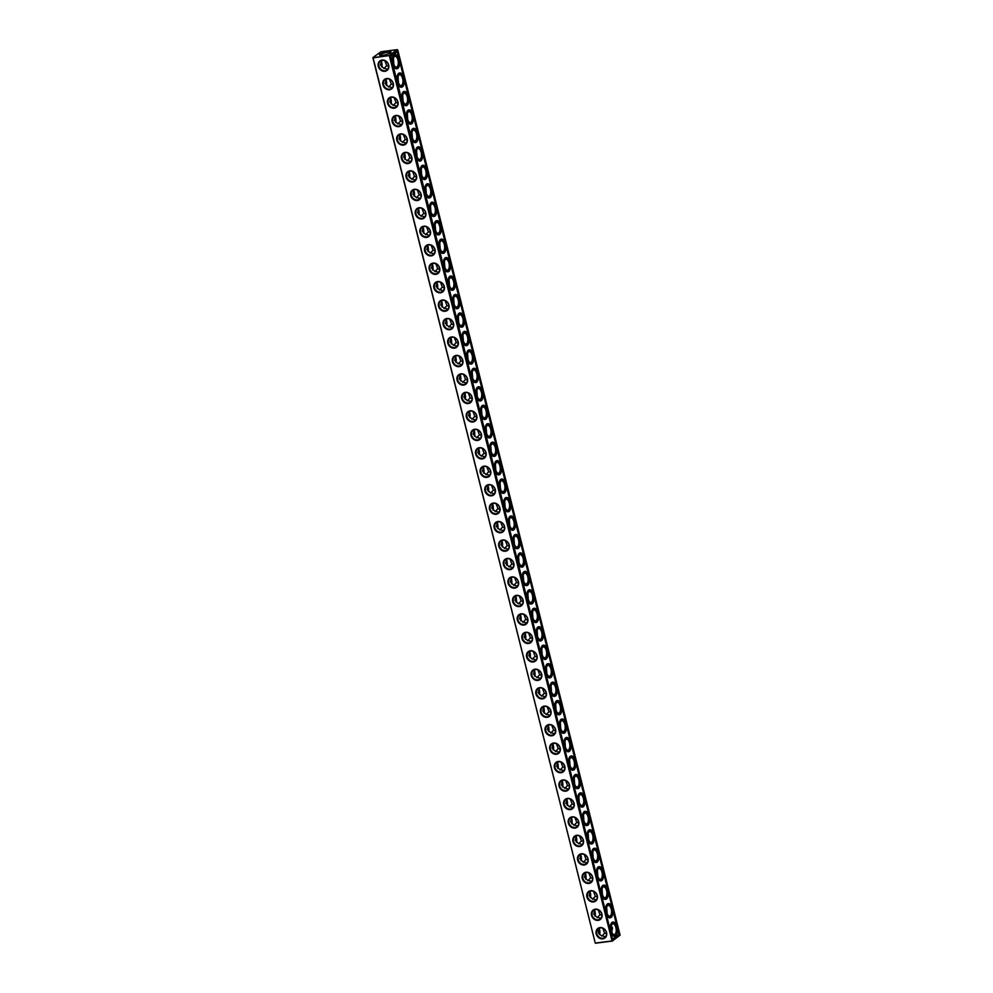 <?xml version="1.0" encoding="UTF-8"?>
<svg xmlns="http://www.w3.org/2000/svg" width="993" height="993" viewBox="0 0 993 993"><rect width="100%" height="100%" fill="white"/><g stroke="black" fill="none" stroke-linecap="round" stroke-linejoin="round"><path stroke-width="1.49" d="M373.12 57.942L595.229 942.965L372.909 57.842L389.641 55.534L372.958 57.668M599.151 928.765A5.933 2.768 -97.3 0 1 599.586 934.5M594.522 910.308A5.933 2.768 -97.3 0 1 594.944 916.043M589.879 891.851A5.933 2.768 -97.3 0 1 590.314 897.585M585.249 873.393A5.933 2.768 -97.3 0 1 585.671 879.128M580.607 854.923A5.933 2.768 -97.3 0 1 581.042 860.658M575.965 836.466A5.933 2.768 -97.3 0 1 576.399 842.201M571.335 818.009A5.933 2.768 -97.3 0 1 571.769 823.743M566.693 799.551A5.933 2.768 -97.3 0 1 567.127 805.286M562.063 781.094A5.933 2.768 -97.3 0 1 562.497 786.828M557.421 762.636A5.933 2.768 -97.3 0 1 557.855 768.371M552.791 744.179A5.933 2.768 -97.3 0 1 553.225 749.914M548.148 725.722A5.933 2.768 -97.3 0 1 548.583 731.456M543.519 707.264A5.933 2.768 -97.3 0 1 543.953 712.999M538.876 688.807A5.933 2.768 -97.3 0 1 539.311 694.541M534.246 670.349A5.933 2.768 -97.3 0 1 534.668 676.084M529.604 651.892A5.933 2.768 -97.3 0 1 530.039 657.627M524.974 633.435A5.933 2.768 -97.3 0 1 525.396 639.169M520.332 614.977A5.933 2.768 -97.3 0 1 520.766 620.712M515.702 596.508A5.933 2.768 -97.3 0 1 516.124 602.242M511.06 578.05A5.933 2.768 -97.3 0 1 511.494 583.785M506.43 559.593A5.933 2.768 -97.3 0 1 506.852 565.327M501.788 541.135A5.933 2.768 -97.3 0 1 502.222 546.87M497.158 522.678A5.933 2.768 -97.3 0 1 497.58 528.413M492.516 504.221A5.933 2.768 -97.3 0 1 492.95 509.955M487.873 485.763A5.933 2.768 -97.3 0 1 488.308 491.498M483.243 467.306A5.933 2.768 -97.3 0 1 483.678 473.04M478.601 448.848A5.933 2.768 -97.3 0 1 479.036 454.583M473.971 430.391A5.933 2.768 -97.3 0 1 474.406 436.126M469.329 411.934A5.933 2.768 -97.3 0 1 469.763 417.668M464.699 393.476A5.933 2.768 -97.3 0 1 465.134 399.211M460.057 375.019A5.933 2.768 -97.3 0 1 460.491 380.753M455.427 356.549A5.933 2.768 -97.3 0 1 455.861 362.296M450.785 338.092A5.933 2.768 -97.3 0 1 451.219 343.826M446.155 319.634A5.933 2.768 -97.3 0 1 446.577 325.369M441.513 301.177A5.933 2.768 -97.3 0 1 441.947 306.911M436.883 282.72A5.933 2.768 -97.3 0 1 437.305 288.454M432.24 264.262A5.933 2.768 -97.3 0 1 432.675 269.997M427.611 245.805A5.933 2.768 -97.3 0 1 428.033 251.539M422.968 227.347A5.933 2.768 -97.3 0 1 423.403 233.082M418.338 208.89A5.933 2.768 -97.3 0 1 418.761 214.625M413.696 190.433A5.933 2.768 -97.3 0 1 414.131 196.167M409.066 171.975A5.933 2.768 -97.3 0 1 409.488 177.71M404.424 153.518A5.933 2.768 -97.3 0 1 404.859 159.252M399.782 135.06A5.933 2.768 -97.3 0 1 400.216 140.795M395.152 116.603A5.933 2.768 -97.3 0 1 395.586 122.338M390.51 98.133A5.933 2.768 -97.3 0 1 390.944 103.88M385.88 79.676A5.933 2.768 -97.3 0 1 386.314 85.41M381.238 61.218A5.933 2.768 -97.3 0 1 381.672 66.953M389.479 55.273L397.25 49.65L380.977 51.735L373.207 57.358M595.39 943.226L612.073 941.091L389.393 55.856M599.275 928.579A5.462 2.557 -97.3 0 1 599.698 934.587M594.633 910.122A5.462 2.557 -97.3 0 1 595.055 916.129M589.991 891.664A5.462 2.557 -97.3 0 1 590.425 897.672M585.361 873.207A5.462 2.557 -97.3 0 1 585.783 879.215M580.719 854.75A5.462 2.557 -97.3 0 1 581.153 860.757M576.089 836.292A5.462 2.557 -97.3 0 1 576.511 842.3M571.447 817.835A5.462 2.557 -97.3 0 1 571.869 823.842M566.817 799.377A5.462 2.557 -97.3 0 1 567.239 805.385M562.175 780.92A5.462 2.557 -97.3 0 1 562.597 786.928M557.545 762.463A5.462 2.557 -97.3 0 1 557.967 768.47M552.902 744.005A5.462 2.557 -97.3 0 1 553.324 750.013M548.273 725.548A5.462 2.557 -97.3 0 1 548.695 731.556M543.63 707.09A5.462 2.557 -97.3 0 1 544.052 713.098M539 688.633A5.462 2.557 -97.3 0 1 539.422 694.628M534.358 670.163A5.462 2.557 -97.3 0 1 534.78 676.171M529.728 651.706A5.462 2.557 -97.3 0 1 530.15 657.714M525.086 633.249A5.462 2.557 -97.3 0 1 525.508 639.256M520.456 614.791A5.462 2.557 -97.3 0 1 520.878 620.799M515.814 596.334A5.462 2.557 -97.3 0 1 516.236 602.341M511.172 577.876A5.462 2.557 -97.3 0 1 511.606 583.884M506.542 559.419A5.462 2.557 -97.3 0 1 506.964 565.427M501.899 540.962A5.462 2.557 -97.3 0 1 502.334 546.969M497.27 522.504A5.462 2.557 -97.3 0 1 497.692 528.512M492.627 504.047A5.462 2.557 -97.3 0 1 493.062 510.054M487.997 485.589A5.462 2.557 -97.3 0 1 488.419 491.597M483.355 467.132A5.462 2.557 -97.3 0 1 483.777 473.14M478.725 448.675A5.462 2.557 -97.3 0 1 479.147 454.682M474.083 430.217A5.462 2.557 -97.3 0 1 474.505 436.212M469.453 411.747A5.462 2.557 -97.3 0 1 469.875 417.755M464.811 393.29A5.462 2.557 -97.3 0 1 465.233 399.298M460.181 374.833A5.462 2.557 -97.3 0 1 460.603 380.84M455.539 356.375A5.462 2.557 -97.3 0 1 455.961 362.383M450.909 337.918A5.462 2.557 -97.3 0 1 451.331 343.926M446.267 319.461A5.462 2.557 -97.3 0 1 446.689 325.468M441.637 301.003A5.462 2.557 -97.3 0 1 442.059 307.011M436.994 282.546A5.462 2.557 -97.3 0 1 437.416 288.553M432.365 264.088A5.462 2.557 -97.3 0 1 432.787 270.096M427.722 245.631A5.462 2.557 -97.3 0 1 428.144 251.639M423.08 227.174A5.462 2.557 -97.3 0 1 423.514 233.181M418.45 208.716A5.462 2.557 -97.3 0 1 418.872 214.724M413.808 190.259A5.462 2.557 -97.3 0 1 414.242 196.266M409.178 171.801A5.462 2.557 -97.3 0 1 409.6 177.797M404.536 153.332A5.462 2.557 -97.3 0 1 404.97 159.339M399.906 134.874A5.462 2.557 -97.3 0 1 400.328 140.882M395.264 116.417A5.462 2.557 -97.3 0 1 395.686 122.424M390.634 97.959A5.462 2.557 -97.3 0 1 391.056 103.967M385.992 79.502A5.462 2.557 -97.3 0 1 386.414 85.51M381.362 61.045A5.462 2.557 -97.3 0 1 381.784 67.052M595.44 943.052L611.725 940.967M382.057 60.064A5.933 5.077 54.1 0 1 388.673 67.909A5.933 5.077 54.1 0 1 379.674 69.063A5.933 5.077 54.1 0 1 382.057 60.064M386.687 78.534A5.933 5.077 54.1 0 1 393.302 86.366A5.933 5.077 54.1 0 1 384.303 87.521A5.933 5.077 54.1 0 1 386.687 78.534M391.329 96.991A5.933 5.077 54.1 0 1 397.945 104.824A5.933 5.077 54.1 0 1 388.946 105.978A5.933 5.077 54.1 0 1 391.329 96.991M395.959 115.449A5.933 5.077 54.1 0 1 402.575 123.281A5.933 5.077 54.1 0 1 393.576 124.435A5.933 5.077 54.1 0 1 395.959 115.449M400.601 133.906A5.933 5.077 54.1 0 1 407.217 141.738A5.933 5.077 54.1 0 1 398.218 142.893A5.933 5.077 54.1 0 1 400.601 133.906M405.243 152.363A5.933 5.077 54.1 0 1 411.847 160.196A5.933 5.077 54.1 0 1 402.848 161.35A5.933 5.077 54.1 0 1 405.243 152.363M409.873 170.821A5.933 5.077 54.1 0 1 416.489 178.666A5.933 5.077 54.1 0 1 407.49 179.807A5.933 5.077 54.1 0 1 409.873 170.821M414.515 189.278A5.933 5.077 54.1 0 1 421.131 197.123A5.933 5.077 54.1 0 1 412.12 198.265A5.933 5.077 54.1 0 1 414.515 189.278M419.145 207.736A5.933 5.077 54.1 0 1 425.761 215.58A5.933 5.077 54.1 0 1 416.762 216.735A5.933 5.077 54.1 0 1 419.145 207.736M423.788 226.193A5.933 5.077 54.1 0 1 430.403 234.038A5.933 5.077 54.1 0 1 421.392 235.192A5.933 5.077 54.1 0 1 423.788 226.193M428.417 244.65A5.933 5.077 54.1 0 1 435.033 252.495A5.933 5.077 54.1 0 1 426.034 253.649A5.933 5.077 54.1 0 1 428.417 244.65M433.06 263.108A5.933 5.077 54.1 0 1 439.676 270.952A5.933 5.077 54.1 0 1 430.664 272.107A5.933 5.077 54.1 0 1 433.06 263.108M437.69 281.565A5.933 5.077 54.1 0 1 444.305 289.41A5.933 5.077 54.1 0 1 435.306 290.564A5.933 5.077 54.1 0 1 437.69 281.565M442.332 300.023A5.933 5.077 54.1 0 1 448.948 307.867A5.933 5.077 54.1 0 1 439.936 309.022A5.933 5.077 54.1 0 1 442.332 300.023M446.962 318.48A5.933 5.077 54.1 0 1 453.578 326.325A5.933 5.077 54.1 0 1 444.579 327.479A5.933 5.077 54.1 0 1 446.962 318.48M451.604 336.95A5.933 5.077 54.1 0 1 458.22 344.782A5.933 5.077 54.1 0 1 449.221 345.936A5.933 5.077 54.1 0 1 451.604 336.95M456.234 355.407A5.933 5.077 54.1 0 1 462.85 363.239A5.933 5.077 54.1 0 1 453.851 364.394A5.933 5.077 54.1 0 1 456.234 355.407M460.876 373.864A5.933 5.077 54.1 0 1 467.492 381.697A5.933 5.077 54.1 0 1 458.493 382.851A5.933 5.077 54.1 0 1 460.876 373.864M465.506 392.322A5.933 5.077 54.1 0 1 472.122 400.154A5.933 5.077 54.1 0 1 463.123 401.309A5.933 5.077 54.1 0 1 465.506 392.322M470.148 410.779A5.933 5.077 54.1 0 1 476.764 418.612A5.933 5.077 54.1 0 1 467.765 419.766A5.933 5.077 54.1 0 1 470.148 410.779M474.778 429.237A5.933 5.077 54.1 0 1 481.394 437.081A5.933 5.077 54.1 0 1 472.395 438.223A5.933 5.077 54.1 0 1 474.778 429.237M479.42 447.694A5.933 5.077 54.1 0 1 486.036 455.539A5.933 5.077 54.1 0 1 477.037 456.693A5.933 5.077 54.1 0 1 479.42 447.694M484.05 466.151A5.933 5.077 54.1 0 1 490.666 473.996A5.933 5.077 54.1 0 1 481.667 475.151A5.933 5.077 54.1 0 1 484.05 466.151M488.693 484.609A5.933 5.077 54.1 0 1 495.308 492.454A5.933 5.077 54.1 0 1 486.309 493.608A5.933 5.077 54.1 0 1 488.693 484.609M493.335 503.066A5.933 5.077 54.1 0 1 499.938 510.911A5.933 5.077 54.1 0 1 490.939 512.065A5.933 5.077 54.1 0 1 493.335 503.066M497.965 521.524A5.933 5.077 54.1 0 1 504.581 529.368A5.933 5.077 54.1 0 1 495.581 530.523A5.933 5.077 54.1 0 1 497.965 521.524M502.607 539.981A5.933 5.077 54.1 0 1 509.223 547.826A5.933 5.077 54.1 0 1 500.211 548.98A5.933 5.077 54.1 0 1 502.607 539.981M507.237 558.438A5.933 5.077 54.1 0 1 513.853 566.283A5.933 5.077 54.1 0 1 504.854 567.437A5.933 5.077 54.1 0 1 507.237 558.438M511.879 576.896A5.933 5.077 54.1 0 1 518.495 584.74A5.933 5.077 54.1 0 1 509.483 585.895A5.933 5.077 54.1 0 1 511.879 576.896M516.509 595.366A5.933 5.077 54.1 0 1 523.125 603.198A5.933 5.077 54.1 0 1 514.126 604.352A5.933 5.077 54.1 0 1 516.509 595.366M521.151 613.823A5.933 5.077 54.1 0 1 527.767 621.655A5.933 5.077 54.1 0 1 518.756 622.81A5.933 5.077 54.1 0 1 521.151 613.823M525.781 632.28A5.933 5.077 54.1 0 1 532.397 640.113A5.933 5.077 54.1 0 1 523.398 641.267A5.933 5.077 54.1 0 1 525.781 632.28M530.423 650.738A5.933 5.077 54.1 0 1 537.039 658.57A5.933 5.077 54.1 0 1 528.028 659.724A5.933 5.077 54.1 0 1 530.423 650.738M535.053 669.195A5.933 5.077 54.1 0 1 541.669 677.027A5.933 5.077 54.1 0 1 532.67 678.182A5.933 5.077 54.1 0 1 535.053 669.195M539.696 687.653A5.933 5.077 54.1 0 1 546.311 695.497A5.933 5.077 54.1 0 1 537.312 696.639A5.933 5.077 54.1 0 1 539.696 687.653M544.325 706.11A5.933 5.077 54.1 0 1 550.941 713.955A5.933 5.077 54.1 0 1 541.942 715.109A5.933 5.077 54.1 0 1 544.325 706.11M548.968 724.567A5.933 5.077 54.1 0 1 555.583 732.412A5.933 5.077 54.1 0 1 546.584 733.566A5.933 5.077 54.1 0 1 548.968 724.567M553.597 743.025A5.933 5.077 54.1 0 1 560.213 750.869A5.933 5.077 54.1 0 1 551.214 752.024A5.933 5.077 54.1 0 1 553.597 743.025M558.24 761.482A5.933 5.077 54.1 0 1 564.856 769.327A5.933 5.077 54.1 0 1 555.857 770.481A5.933 5.077 54.1 0 1 558.24 761.482M562.87 779.939A5.933 5.077 54.1 0 1 569.486 787.784A5.933 5.077 54.1 0 1 560.486 788.938A5.933 5.077 54.1 0 1 562.87 779.939M567.512 798.397A5.933 5.077 54.1 0 1 574.128 806.242A5.933 5.077 54.1 0 1 565.129 807.396A5.933 5.077 54.1 0 1 567.512 798.397M572.142 816.854A5.933 5.077 54.1 0 1 578.758 824.699A5.933 5.077 54.1 0 1 569.759 825.853A5.933 5.077 54.1 0 1 572.142 816.854M576.784 835.312A5.933 5.077 54.1 0 1 583.4 843.156A5.933 5.077 54.1 0 1 574.401 844.311A5.933 5.077 54.1 0 1 576.784 835.312M581.426 853.781A5.933 5.077 54.1 0 1 588.03 861.614A5.933 5.077 54.1 0 1 579.031 862.768A5.933 5.077 54.1 0 1 581.426 853.781M586.056 872.239A5.933 5.077 54.1 0 1 592.672 880.071A5.933 5.077 54.1 0 1 583.673 881.225A5.933 5.077 54.1 0 1 586.056 872.239M590.698 890.696A5.933 5.077 54.1 0 1 597.314 898.528A5.933 5.077 54.1 0 1 588.303 899.683A5.933 5.077 54.1 0 1 590.698 890.696M595.328 909.154A5.933 5.077 54.1 0 1 601.944 916.986A5.933 5.077 54.1 0 1 592.945 918.14A5.933 5.077 54.1 0 1 595.328 909.154M599.971 927.611A5.933 5.077 54.1 0 1 606.586 935.456A5.933 5.077 54.1 0 1 597.575 936.598A5.933 5.077 54.1 0 1 599.971 927.611M387.704 51.71A5.933 1.291 165.9 0 1 390.907 52.368A5.933 1.291 165.9 0 1 385.545 54.752A5.933 1.291 165.9 0 1 379.698 55.186A5.933 1.291 165.9 0 1 381.498 53.374A5.933 1.291 165.9 0 1 387.704 51.71M397.25 49.65L397.771 50.035L389.641 55.534M612.023 941.265L620.091 935.158L612.321 940.768L390.001 55.658M601.832 936.138L604.6 933.184L602.751 928.256M605.519 936.796L601.373 935.53C598.034 933.966 597.426 931.533 599.536 928.219L599.598 928.058M598.109 909.799L599.971 914.727L601.895 915.236M597.203 917.681L599.971 914.727M600.889 918.339L596.731 917.073L593.752 914.081L594.956 909.6M593.479 891.342L595.328 896.269L597.252 896.778M592.56 899.224L595.328 896.269M596.247 899.881L592.101 898.615L589.11 895.624L590.326 891.131M588.837 872.884L590.698 877.812L592.622 878.321M587.93 880.766L590.698 877.812M591.617 881.424L587.459 880.146L584.48 877.154L585.684 872.673M584.207 854.427L586.056 859.355L587.98 859.851M583.288 862.309L586.056 859.355M586.975 862.967L582.829 861.688L579.838 858.697L581.054 854.216M579.564 835.969L581.426 840.897L583.35 841.394M578.658 843.851L581.426 840.897M582.345 844.509L578.187 843.231L575.208 840.239L576.412 835.758M574.935 817.512L576.784 822.44L578.708 822.936M574.016 825.394L576.784 822.44M577.703 826.052L573.557 824.773L570.565 821.782L571.782 817.301M570.292 799.055L572.154 803.982L574.078 804.479M569.386 806.937L572.154 803.982M573.06 807.594L568.915 806.316L565.923 803.325L567.14 798.844M565.662 780.597L567.512 785.525L569.436 786.022M564.744 788.479L567.512 785.525M568.43 789.137L564.285 787.859L561.293 784.867L562.51 780.386M561.02 762.14L562.882 767.068L564.806 767.564M560.114 770.009L562.882 767.068M563.788 770.68L559.642 769.401L556.651 766.41L557.867 761.929M556.39 743.67L558.24 748.61L560.164 749.107M555.472 751.552L558.24 748.61M559.158 752.222L555.013 750.944L552.021 747.952L553.238 743.472M551.748 725.213L553.597 730.153L555.534 730.649M550.83 733.095L553.597 730.153M554.516 733.753L550.37 732.486L547.379 729.495L548.595 725.014M547.118 706.755L548.968 711.696L550.892 712.192M546.2 714.637L548.968 711.696M549.886 715.295L545.74 714.029L542.749 711.038L543.953 706.557M542.476 688.298L544.325 693.226L546.262 693.735M541.557 696.18L544.325 693.226M545.244 696.838L541.098 695.572L538.107 692.58L539.323 688.099M537.846 669.841L539.696 674.768L541.619 675.277M536.928 677.722L539.696 674.768M540.614 678.38L536.468 677.114L533.477 674.123L534.681 669.642M533.204 651.383L535.053 656.311L536.977 656.82M532.285 659.265L535.053 656.311M535.972 659.923L531.826 658.657L528.835 655.665L530.051 651.185M528.574 632.926L530.423 637.854L532.347 638.362M527.655 640.808L530.423 637.854M531.342 641.466L527.196 640.2L524.205 637.208L525.409 632.715M523.932 614.468L525.781 619.396L527.705 619.905M523.013 622.35L525.781 619.396M526.7 623.008L522.554 621.73L519.562 618.738L520.779 614.257M519.289 596.011L521.151 600.939L523.075 601.435M518.383 603.893L521.151 600.939M522.07 604.551L517.924 603.272L514.933 600.281L516.137 595.8M514.659 577.554L516.509 582.481L518.433 582.978M513.741 585.436L516.509 582.481M517.427 586.093L513.282 584.815L510.29 581.824L511.507 577.343M510.017 559.096L511.879 564.024L513.803 564.52M509.111 566.978L511.879 564.024M512.798 567.636L508.639 566.358L505.66 563.366L506.864 558.885M505.387 540.639L507.237 545.567L509.161 546.063M504.469 548.521L507.237 545.567M508.155 549.179L504.01 547.9L501.018 544.909L502.235 540.428M500.745 522.181L502.607 527.109L504.531 527.606M499.839 530.063L502.607 527.109M503.525 530.721L499.367 529.443L496.388 526.451L497.592 521.97M496.115 503.724L497.965 508.652L499.889 509.148M495.197 511.594L497.965 508.652M498.883 512.264L494.737 510.985L491.746 507.994L492.962 503.513M491.473 485.254L493.335 490.194L495.259 490.691M490.567 493.136L493.335 490.194M494.253 493.806L490.095 492.528L487.116 489.537L488.32 485.056M486.843 466.797L488.693 471.737L490.616 472.234M485.925 474.679L488.693 471.737M489.611 475.337L485.465 474.071L482.474 471.079L483.69 466.598M482.201 448.339L484.063 453.28L485.987 453.776M481.295 456.221L484.063 453.28M484.969 456.879L480.823 455.613L477.832 452.622L479.048 448.141M477.571 429.882L479.42 434.81L481.344 435.319M476.652 437.764L479.42 434.81M480.339 438.422L476.193 437.156L473.202 434.164L474.418 429.684M472.929 411.425L474.791 416.352L476.714 416.861M472.023 419.307L474.791 416.352M475.697 419.965L471.551 418.698L468.559 415.707L469.776 411.226M468.299 392.967L470.148 397.895L472.072 398.404M467.38 400.849L470.148 397.895M471.067 401.507L466.921 400.241L463.93 397.25L465.146 392.769M463.657 374.51L465.506 379.438L467.442 379.947M462.738 382.392L465.506 379.438M466.425 383.05L462.279 381.784L459.287 378.792L460.504 374.299M459.027 356.053L460.876 360.98L462.8 361.489M458.108 363.934L460.876 360.98M461.795 364.592L457.649 363.314L454.657 360.322L455.861 355.842M454.384 337.595L456.234 342.523L458.17 343.019M453.466 345.477L456.234 342.523M457.152 346.135L453.007 344.856L450.015 341.865L451.232 337.384M449.755 319.138L451.604 324.066L453.528 324.562M448.836 327.02L451.604 324.066M452.523 327.678L448.377 326.399L445.385 323.408L446.589 318.927M445.112 300.68L446.962 305.608L448.886 306.105M444.194 308.562L446.962 305.608M447.88 309.22L443.734 307.942L440.743 304.95L441.959 300.469M440.482 282.223L442.332 287.151L444.256 287.647M439.564 290.105L442.332 287.151M443.25 290.763L439.105 289.484L436.113 286.493L437.317 282.012M435.84 263.766L437.69 268.693L439.614 269.19M434.922 271.648L437.69 268.693M438.608 272.305L434.462 271.027L431.471 268.036L432.687 263.555M431.198 245.308L433.06 250.236L434.984 250.732M430.292 253.178L433.06 250.236M433.978 253.848L429.832 252.57L426.841 249.578L428.045 245.097M426.568 226.838L428.417 231.779L430.341 232.275M425.649 234.72L428.417 231.779M429.336 235.378L425.19 234.112L422.199 231.121L423.415 226.64M421.926 208.381L423.788 213.321L425.712 213.818M421.02 216.263L423.788 213.321M424.706 216.921L420.548 215.655L417.569 212.663L418.773 208.182M417.296 189.924L419.145 194.864L421.069 195.36M416.377 197.806L419.145 194.864M420.064 198.463L415.918 197.197L412.927 194.206L414.143 189.725M412.654 171.466L414.515 176.394L416.439 176.903M411.747 179.348L414.515 176.394M415.434 180.006L411.276 178.74L408.297 175.749L409.501 171.268M408.024 153.009L409.873 157.937L411.797 158.446M407.105 160.891L409.873 157.937M410.792 161.549L406.646 160.283L403.654 157.291L404.871 152.81M403.381 134.552L405.243 139.479L407.167 139.988M402.475 142.433L405.243 139.479M406.162 143.091L402.004 141.825L399.025 138.834L400.229 134.353M398.752 116.094L400.601 121.022L402.525 121.531M397.833 123.976L400.601 121.022M401.52 124.634L397.374 123.355L394.382 120.376L395.599 115.883M394.109 97.637L395.971 102.564L397.895 103.073M393.203 105.519L395.971 102.564M396.877 106.177L392.731 104.898L389.74 101.907L390.957 97.426M389.479 79.179L391.329 84.107L393.253 84.604M388.561 87.061L391.329 84.107M392.247 87.719L388.102 86.441L385.11 83.449L386.327 78.968M384.837 60.722L386.699 65.65L388.623 66.146M383.931 68.604L386.699 65.65M387.605 69.262L383.459 67.983L380.468 64.992L381.684 60.511M382.367 60.374A5.462 4.68 54.1 0 1 388.052 63.825A5.462 4.68 54.1 0 1 386.86 69.969A5.462 4.68 54.1 0 1 379.872 68.281A5.462 4.68 54.1 0 1 380.456 61.119A5.462 4.68 54.1 0 1 382.367 60.374M386.997 78.832A5.462 4.68 54.1 0 1 392.694 82.282A5.462 4.68 54.1 0 1 391.503 88.427A5.462 4.68 54.1 0 1 384.502 86.739A5.462 4.68 54.1 0 1 385.098 79.577A5.462 4.68 54.1 0 1 386.997 78.832M391.639 97.289A5.462 4.68 54.1 0 1 397.324 100.74A5.462 4.68 54.1 0 1 396.133 106.884A5.462 4.68 54.1 0 1 389.144 105.196A5.462 4.68 54.1 0 1 389.728 98.034A5.462 4.68 54.1 0 1 391.639 97.289M396.269 115.747A5.462 4.68 54.1 0 1 401.966 119.197A5.462 4.68 54.1 0 1 400.775 125.341A5.462 4.68 54.1 0 1 393.787 123.653A5.462 4.68 54.1 0 1 394.37 116.491A5.462 4.68 54.1 0 1 396.269 115.747M400.911 134.204A5.462 4.68 54.1 0 1 406.596 137.655A5.462 4.68 54.1 0 1 405.405 143.799A5.462 4.68 54.1 0 1 398.416 142.111A5.462 4.68 54.1 0 1 399.012 134.949A5.462 4.68 54.1 0 1 400.911 134.204M405.541 152.661A5.462 4.68 54.1 0 1 411.239 156.112A5.462 4.68 54.1 0 1 410.047 162.256A5.462 4.68 54.1 0 1 403.059 160.568A5.462 4.68 54.1 0 1 403.642 153.406A5.462 4.68 54.1 0 1 405.541 152.661M410.183 171.119A5.462 4.68 54.1 0 1 415.868 174.569A5.462 4.68 54.1 0 1 414.677 180.714A5.462 4.68 54.1 0 1 407.689 179.025A5.462 4.68 54.1 0 1 408.284 171.863A5.462 4.68 54.1 0 1 410.183 171.119M414.813 189.576A5.462 4.68 54.1 0 1 420.511 193.027A5.462 4.68 54.1 0 1 419.319 199.171A5.462 4.68 54.1 0 1 412.331 197.483A5.462 4.68 54.1 0 1 412.914 190.321A5.462 4.68 54.1 0 1 414.813 189.576M419.456 208.033A5.462 4.68 54.1 0 1 425.141 211.484A5.462 4.68 54.1 0 1 423.949 217.628A5.462 4.68 54.1 0 1 416.961 215.94A5.462 4.68 54.1 0 1 417.556 208.778A5.462 4.68 54.1 0 1 419.456 208.033M424.085 226.491A5.462 4.68 54.1 0 1 429.783 229.942A5.462 4.68 54.1 0 1 428.591 236.086A5.462 4.68 54.1 0 1 421.603 234.41A5.462 4.68 54.1 0 1 422.186 227.236A5.462 4.68 54.1 0 1 424.085 226.491M428.728 244.948A5.462 4.68 54.1 0 1 434.413 248.399A5.462 4.68 54.1 0 1 433.221 254.543A5.462 4.68 54.1 0 1 426.233 252.867A5.462 4.68 54.1 0 1 426.829 245.693A5.462 4.68 54.1 0 1 428.728 244.948M433.358 263.418A5.462 4.68 54.1 0 1 439.055 266.869A5.462 4.68 54.1 0 1 437.863 273.001A5.462 4.68 54.1 0 1 430.875 271.325A5.462 4.68 54.1 0 1 431.459 264.15A5.462 4.68 54.1 0 1 433.358 263.418M438 281.875A5.462 4.68 54.1 0 1 443.685 285.326A5.462 4.68 54.1 0 1 442.493 291.458A5.462 4.68 54.1 0 1 435.505 289.782A5.462 4.68 54.1 0 1 436.101 282.62A5.462 4.68 54.1 0 1 438 281.875M442.63 300.333A5.462 4.68 54.1 0 1 448.327 303.784A5.462 4.68 54.1 0 1 447.135 309.928A5.462 4.68 54.1 0 1 440.147 308.24A5.462 4.68 54.1 0 1 440.731 301.078A5.462 4.68 54.1 0 1 442.63 300.333M447.272 318.79A5.462 4.68 54.1 0 1 452.957 322.241A5.462 4.68 54.1 0 1 451.765 328.385A5.462 4.68 54.1 0 1 444.777 326.697A5.462 4.68 54.1 0 1 445.373 319.535A5.462 4.68 54.1 0 1 447.272 318.79M451.914 337.248A5.462 4.68 54.1 0 1 457.599 340.698A5.462 4.68 54.1 0 1 456.408 346.842A5.462 4.68 54.1 0 1 449.419 345.154A5.462 4.68 54.1 0 1 450.003 337.992A5.462 4.68 54.1 0 1 451.914 337.248M456.544 355.705A5.462 4.68 54.1 0 1 462.241 359.156A5.462 4.68 54.1 0 1 461.037 365.3A5.462 4.68 54.1 0 1 454.049 363.612A5.462 4.68 54.1 0 1 454.645 356.45A5.462 4.68 54.1 0 1 456.544 355.705M461.186 374.162A5.462 4.68 54.1 0 1 466.871 377.613A5.462 4.68 54.1 0 1 465.68 383.757A5.462 4.68 54.1 0 1 458.692 382.069A5.462 4.68 54.1 0 1 459.275 374.907A5.462 4.68 54.1 0 1 461.186 374.162M465.816 392.62A5.462 4.68 54.1 0 1 471.514 396.07A5.462 4.68 54.1 0 1 470.322 402.215A5.462 4.68 54.1 0 1 463.321 400.527A5.462 4.68 54.1 0 1 463.917 393.365A5.462 4.68 54.1 0 1 465.816 392.62M470.459 411.077A5.462 4.68 54.1 0 1 476.144 414.528A5.462 4.68 54.1 0 1 474.952 420.672A5.462 4.68 54.1 0 1 467.964 418.984A5.462 4.68 54.1 0 1 468.547 411.822A5.462 4.68 54.1 0 1 470.459 411.077M475.088 429.535A5.462 4.68 54.1 0 1 480.786 432.985A5.462 4.68 54.1 0 1 479.594 439.129A5.462 4.68 54.1 0 1 472.594 437.441A5.462 4.68 54.1 0 1 473.189 430.279A5.462 4.68 54.1 0 1 475.088 429.535M479.731 447.992A5.462 4.68 54.1 0 1 485.416 451.443A5.462 4.68 54.1 0 1 484.224 457.587A5.462 4.68 54.1 0 1 477.236 455.899A5.462 4.68 54.1 0 1 477.819 448.737A5.462 4.68 54.1 0 1 479.731 447.992M484.361 466.449A5.462 4.68 54.1 0 1 490.058 469.9A5.462 4.68 54.1 0 1 488.866 476.044A5.462 4.68 54.1 0 1 481.878 474.356A5.462 4.68 54.1 0 1 482.461 467.194A5.462 4.68 54.1 0 1 484.361 466.449M489.003 484.907A5.462 4.68 54.1 0 1 494.688 488.357A5.462 4.68 54.1 0 1 493.496 494.502A5.462 4.68 54.1 0 1 486.508 492.826A5.462 4.68 54.1 0 1 487.104 485.651A5.462 4.68 54.1 0 1 489.003 484.907M493.633 503.364A5.462 4.68 54.1 0 1 499.33 506.815A5.462 4.68 54.1 0 1 498.138 512.959A5.462 4.68 54.1 0 1 491.15 511.283A5.462 4.68 54.1 0 1 491.734 504.109A5.462 4.68 54.1 0 1 493.633 503.364M498.275 521.834A5.462 4.68 54.1 0 1 503.96 525.285A5.462 4.68 54.1 0 1 502.768 531.416A5.462 4.68 54.1 0 1 495.78 529.741A5.462 4.68 54.1 0 1 496.376 522.566A5.462 4.68 54.1 0 1 498.275 521.834M502.905 540.291A5.462 4.68 54.1 0 1 508.602 543.742A5.462 4.68 54.1 0 1 507.411 549.874A5.462 4.68 54.1 0 1 500.422 548.198A5.462 4.68 54.1 0 1 501.006 541.036A5.462 4.68 54.1 0 1 502.905 540.291M507.547 558.749A5.462 4.68 54.1 0 1 513.232 562.199A5.462 4.68 54.1 0 1 512.04 568.344A5.462 4.68 54.1 0 1 505.052 566.655A5.462 4.68 54.1 0 1 505.648 559.493A5.462 4.68 54.1 0 1 507.547 558.749M512.177 577.206A5.462 4.68 54.1 0 1 517.874 580.657A5.462 4.68 54.1 0 1 516.683 586.801A5.462 4.68 54.1 0 1 509.694 585.113A5.462 4.68 54.1 0 1 510.278 577.951A5.462 4.68 54.1 0 1 512.177 577.206M516.819 595.663A5.462 4.68 54.1 0 1 522.504 599.114A5.462 4.68 54.1 0 1 521.313 605.258A5.462 4.68 54.1 0 1 514.324 603.57A5.462 4.68 54.1 0 1 514.92 596.408A5.462 4.68 54.1 0 1 516.819 595.663M521.449 614.121A5.462 4.68 54.1 0 1 527.146 617.572A5.462 4.68 54.1 0 1 525.955 623.716A5.462 4.68 54.1 0 1 518.967 622.028A5.462 4.68 54.1 0 1 519.55 614.866A5.462 4.68 54.1 0 1 521.449 614.121M526.091 632.578A5.462 4.68 54.1 0 1 531.776 636.029A5.462 4.68 54.1 0 1 530.585 642.173A5.462 4.68 54.1 0 1 523.596 640.485A5.462 4.68 54.1 0 1 524.192 633.323A5.462 4.68 54.1 0 1 526.091 632.578M530.721 651.036A5.462 4.68 54.1 0 1 536.419 654.486A5.462 4.68 54.1 0 1 535.227 660.63A5.462 4.68 54.1 0 1 528.239 658.942A5.462 4.68 54.1 0 1 528.822 651.78A5.462 4.68 54.1 0 1 530.721 651.036M535.364 669.493A5.462 4.68 54.1 0 1 541.048 672.944A5.462 4.68 54.1 0 1 539.857 679.088A5.462 4.68 54.1 0 1 532.869 677.4A5.462 4.68 54.1 0 1 533.464 670.238A5.462 4.68 54.1 0 1 535.364 669.493M540.006 687.95A5.462 4.68 54.1 0 1 545.691 691.401A5.462 4.68 54.1 0 1 544.499 697.545A5.462 4.68 54.1 0 1 537.511 695.857A5.462 4.68 54.1 0 1 538.094 688.695A5.462 4.68 54.1 0 1 540.006 687.95M544.636 706.408A5.462 4.68 54.1 0 1 550.333 709.858A5.462 4.68 54.1 0 1 549.129 716.003A5.462 4.68 54.1 0 1 542.141 714.315A5.462 4.68 54.1 0 1 542.737 707.153A5.462 4.68 54.1 0 1 544.636 706.408M549.278 724.865A5.462 4.68 54.1 0 1 554.963 728.316A5.462 4.68 54.1 0 1 553.771 734.46A5.462 4.68 54.1 0 1 546.783 732.772A5.462 4.68 54.1 0 1 547.366 725.61A5.462 4.68 54.1 0 1 549.278 724.865M553.908 743.323A5.462 4.68 54.1 0 1 559.605 746.773A5.462 4.68 54.1 0 1 558.414 752.917A5.462 4.68 54.1 0 1 551.413 751.242A5.462 4.68 54.1 0 1 552.009 744.067A5.462 4.68 54.1 0 1 553.908 743.323M558.55 761.78A5.462 4.68 54.1 0 1 564.235 765.231A5.462 4.68 54.1 0 1 563.043 771.375A5.462 4.68 54.1 0 1 556.055 769.699A5.462 4.68 54.1 0 1 556.639 762.525A5.462 4.68 54.1 0 1 558.55 761.78M563.18 780.25A5.462 4.68 54.1 0 1 568.877 783.7A5.462 4.68 54.1 0 1 567.686 789.832A5.462 4.68 54.1 0 1 560.697 788.157A5.462 4.68 54.1 0 1 561.281 780.982A5.462 4.68 54.1 0 1 563.18 780.25M567.822 798.707A5.462 4.68 54.1 0 1 573.507 802.158A5.462 4.68 54.1 0 1 572.316 808.29A5.462 4.68 54.1 0 1 565.327 806.614A5.462 4.68 54.1 0 1 565.911 799.452A5.462 4.68 54.1 0 1 567.822 798.707M572.452 817.165A5.462 4.68 54.1 0 1 578.149 820.615A5.462 4.68 54.1 0 1 576.958 826.759A5.462 4.68 54.1 0 1 569.97 825.071A5.462 4.68 54.1 0 1 570.553 817.909A5.462 4.68 54.1 0 1 572.452 817.165M577.094 835.622A5.462 4.68 54.1 0 1 582.779 839.073A5.462 4.68 54.1 0 1 581.588 845.217A5.462 4.68 54.1 0 1 574.599 843.529A5.462 4.68 54.1 0 1 575.195 836.367A5.462 4.68 54.1 0 1 577.094 835.622M581.724 854.079A5.462 4.68 54.1 0 1 587.422 857.53A5.462 4.68 54.1 0 1 586.23 863.674A5.462 4.68 54.1 0 1 579.242 861.986A5.462 4.68 54.1 0 1 579.825 854.824A5.462 4.68 54.1 0 1 581.724 854.079M586.366 872.537A5.462 4.68 54.1 0 1 592.051 875.987A5.462 4.68 54.1 0 1 590.86 882.132A5.462 4.68 54.1 0 1 583.872 880.443A5.462 4.68 54.1 0 1 584.467 873.281A5.462 4.68 54.1 0 1 586.366 872.537M590.996 890.994A5.462 4.68 54.1 0 1 596.694 894.445A5.462 4.68 54.1 0 1 595.502 900.589A5.462 4.68 54.1 0 1 588.514 898.901A5.462 4.68 54.1 0 1 589.097 891.739A5.462 4.68 54.1 0 1 590.996 890.994M595.639 909.451A5.462 4.68 54.1 0 1 601.324 912.902A5.462 4.68 54.1 0 1 600.132 919.046A5.462 4.68 54.1 0 1 593.144 917.358A5.462 4.68 54.1 0 1 593.74 910.196A5.462 4.68 54.1 0 1 595.639 909.451M600.269 927.909A5.462 4.68 54.1 0 1 605.966 931.36A5.462 4.68 54.1 0 1 604.774 937.504A5.462 4.68 54.1 0 1 597.786 935.816A5.462 4.68 54.1 0 1 598.369 928.654A5.462 4.68 54.1 0 1 600.269 927.909M380.058 55.323A5.462 1.192 165.9 0 1 380.046 55.273A5.462 1.192 165.9 0 1 387.618 52.294A5.462 1.192 165.9 0 1 390.634 52.617A5.462 1.192 165.9 0 1 390.646 52.666M620.091 935.158L397.771 50.035M604.6 933.184L606.524 933.693M611.328 926.047L612.532 928.008L611.762 931.782M606.686 907.59L607.12 913.324M602.056 889.12L602.49 894.867M597.414 870.662L597.848 876.397M592.784 852.205L593.218 857.94M588.141 833.748L588.576 839.482M583.512 815.29L583.934 821.025M578.869 796.833L579.304 802.567M574.239 778.375L574.662 784.11M569.597 759.918L570.032 765.653M564.967 741.461L565.389 747.195M560.325 723.003L560.76 728.738M555.695 704.546L556.117 710.28M551.053 686.089L551.487 691.823M546.423 667.631L546.845 673.366M541.781 649.174L542.215 654.908M537.139 630.704L537.573 636.451M532.509 612.247L532.943 617.981M527.866 593.789L528.301 599.524M523.237 575.332L523.671 581.066M518.594 556.874L519.029 562.609M513.964 538.417L514.399 544.152M509.322 519.96L509.757 525.694M504.692 501.502L505.127 507.237M500.05 483.045L500.484 488.779M495.42 464.587L495.842 470.322M490.778 446.13L491.212 451.865M486.148 427.673L486.57 433.407M481.506 409.215L481.94 414.95M476.876 390.758L477.298 396.492M472.234 372.288L472.668 378.023M467.604 353.831L468.026 359.565M462.961 335.373L463.396 341.108M458.332 316.916L458.754 322.651M453.689 298.459L454.124 304.193M449.047 280.001L449.481 285.736M444.417 261.544L444.852 267.278M439.775 243.086L440.209 248.821M435.145 224.629L435.579 230.364M430.503 206.172L430.937 211.906M425.873 187.714L426.307 193.449M421.231 169.257L421.665 174.991M416.601 150.799L417.035 156.534M411.958 132.342L412.393 138.077M407.329 113.872L407.751 119.607M402.686 95.415L403.121 101.149M398.056 76.957L398.478 82.692M393.414 58.5L393.849 64.235M612.557 939.217L619.272 934.351L397.548 51.599L390.82 56.464L612.557 939.217M607.145 906.15A5.462 2.557 -97.3 0 1 607.654 905.604A5.462 2.557 -97.3 0 1 608.262 905.355A5.462 2.557 -97.3 0 1 611.489 910.444A5.462 2.557 -97.3 0 1 609.652 916.191A5.462 2.557 -97.3 0 1 608.374 915.695M611.787 924.607A5.462 2.557 -97.3 0 1 612.296 924.061A5.462 2.557 -97.3 0 1 612.904 923.813A5.462 2.557 -97.3 0 1 616.132 928.902A5.462 2.557 -97.3 0 1 614.282 934.649A5.462 2.557 -97.3 0 1 613.016 934.152M602.515 887.692A5.462 2.557 -97.3 0 1 603.024 887.146A5.462 2.557 -97.3 0 1 603.632 886.898A5.462 2.557 -97.3 0 1 606.86 891.987A5.462 2.557 -97.3 0 1 605.01 897.722A5.462 2.557 -97.3 0 1 603.732 897.238M597.873 869.223A5.462 2.557 -97.3 0 1 598.382 868.689A5.462 2.557 -97.3 0 1 598.99 868.441A5.462 2.557 -97.3 0 1 602.217 873.53A5.462 2.557 -97.3 0 1 600.38 879.264A5.462 2.557 -97.3 0 1 599.102 878.78M593.243 850.765A5.462 2.557 -97.3 0 1 593.752 850.231A5.462 2.557 -97.3 0 1 594.348 849.983A5.462 2.557 -97.3 0 1 597.587 855.072A5.462 2.557 -97.3 0 1 595.738 860.807A5.462 2.557 -97.3 0 1 594.459 860.323M588.601 832.308A5.462 2.557 -97.3 0 1 589.11 831.762A5.462 2.557 -97.3 0 1 589.718 831.526A5.462 2.557 -97.3 0 1 592.945 836.615A5.462 2.557 -97.3 0 1 591.108 842.349A5.462 2.557 -97.3 0 1 589.83 841.865M583.971 813.85A5.462 2.557 -97.3 0 1 584.48 813.304A5.462 2.557 -97.3 0 1 585.076 813.056A5.462 2.557 -97.3 0 1 588.303 818.158A5.462 2.557 -97.3 0 1 586.466 823.892A5.462 2.557 -97.3 0 1 585.187 823.408M579.329 795.393A5.462 2.557 -97.3 0 1 579.838 794.847A5.462 2.557 -97.3 0 1 580.446 794.599A5.462 2.557 -97.3 0 1 583.673 799.7A5.462 2.557 -97.3 0 1 581.836 805.435A5.462 2.557 -97.3 0 1 580.557 804.951M574.699 776.936A5.462 2.557 -97.3 0 1 575.208 776.389A5.462 2.557 -97.3 0 1 575.803 776.141A5.462 2.557 -97.3 0 1 579.031 781.243A5.462 2.557 -97.3 0 1 577.194 786.977A5.462 2.557 -97.3 0 1 575.915 786.493M570.056 758.478A5.462 2.557 -97.3 0 1 570.565 757.932A5.462 2.557 -97.3 0 1 571.174 757.684A5.462 2.557 -97.3 0 1 574.401 762.773A5.462 2.557 -97.3 0 1 572.564 768.52A5.462 2.557 -97.3 0 1 571.285 768.036M565.427 740.021A5.462 2.557 -97.3 0 1 565.936 739.475A5.462 2.557 -97.3 0 1 566.531 739.226A5.462 2.557 -97.3 0 1 569.759 744.316A5.462 2.557 -97.3 0 1 567.922 750.063A5.462 2.557 -97.3 0 1 566.643 749.578M560.784 721.563A5.462 2.557 -97.3 0 1 561.293 721.017A5.462 2.557 -97.3 0 1 561.901 720.769A5.462 2.557 -97.3 0 1 565.129 725.858A5.462 2.557 -97.3 0 1 563.292 731.605A5.462 2.557 -97.3 0 1 562.013 731.121M556.154 703.106A5.462 2.557 -97.3 0 1 556.663 702.56A5.462 2.557 -97.3 0 1 557.259 702.312A5.462 2.557 -97.3 0 1 560.486 707.401A5.462 2.557 -97.3 0 1 558.649 713.148A5.462 2.557 -97.3 0 1 557.371 712.664M551.512 684.649A5.462 2.557 -97.3 0 1 552.021 684.103A5.462 2.557 -97.3 0 1 552.629 683.854A5.462 2.557 -97.3 0 1 555.857 688.943A5.462 2.557 -97.3 0 1 554.02 694.69A5.462 2.557 -97.3 0 1 552.741 694.194M546.882 666.191A5.462 2.557 -97.3 0 1 547.391 665.645A5.462 2.557 -97.3 0 1 547.987 665.397A5.462 2.557 -97.3 0 1 551.214 670.486A5.462 2.557 -97.3 0 1 549.377 676.233A5.462 2.557 -97.3 0 1 548.099 675.736M542.24 647.734A5.462 2.557 -97.3 0 1 542.749 647.188A5.462 2.557 -97.3 0 1 543.357 646.94A5.462 2.557 -97.3 0 1 546.584 652.029A5.462 2.557 -97.3 0 1 544.735 657.776A5.462 2.557 -97.3 0 1 543.469 657.279M537.61 629.277A5.462 2.557 -97.3 0 1 538.107 628.73A5.462 2.557 -97.3 0 1 538.715 628.482A5.462 2.557 -97.3 0 1 541.942 633.571A5.462 2.557 -97.3 0 1 540.105 639.306A5.462 2.557 -97.3 0 1 538.827 638.822M532.968 610.807A5.462 2.557 -97.3 0 1 533.477 610.273A5.462 2.557 -97.3 0 1 534.085 610.025A5.462 2.557 -97.3 0 1 537.312 615.114A5.462 2.557 -97.3 0 1 535.463 620.848A5.462 2.557 -97.3 0 1 534.197 620.364M528.326 592.349A5.462 2.557 -97.3 0 1 528.835 591.816A5.462 2.557 -97.3 0 1 529.443 591.567A5.462 2.557 -97.3 0 1 532.67 596.656A5.462 2.557 -97.3 0 1 530.833 602.391A5.462 2.557 -97.3 0 1 529.554 601.907M523.696 573.892A5.462 2.557 -97.3 0 1 524.205 573.346A5.462 2.557 -97.3 0 1 524.813 573.11A5.462 2.557 -97.3 0 1 528.04 578.199A5.462 2.557 -97.3 0 1 526.191 583.934A5.462 2.557 -97.3 0 1 524.925 583.45M519.054 555.435A5.462 2.557 -97.3 0 1 519.562 554.888A5.462 2.557 -97.3 0 1 520.171 554.64A5.462 2.557 -97.3 0 1 523.398 559.742A5.462 2.557 -97.3 0 1 521.561 565.476A5.462 2.557 -97.3 0 1 520.282 564.992M514.424 536.977A5.462 2.557 -97.3 0 1 514.933 536.431A5.462 2.557 -97.3 0 1 515.541 536.183A5.462 2.557 -97.3 0 1 518.768 541.284A5.462 2.557 -97.3 0 1 516.919 547.019A5.462 2.557 -97.3 0 1 515.64 546.535M509.781 518.52A5.462 2.557 -97.3 0 1 510.29 517.974A5.462 2.557 -97.3 0 1 510.899 517.725A5.462 2.557 -97.3 0 1 514.126 522.814A5.462 2.557 -97.3 0 1 512.289 528.561A5.462 2.557 -97.3 0 1 511.01 528.077M505.152 500.062A5.462 2.557 -97.3 0 1 505.66 499.516A5.462 2.557 -97.3 0 1 506.256 499.268A5.462 2.557 -97.3 0 1 509.496 504.357A5.462 2.557 -97.3 0 1 507.646 510.104A5.462 2.557 -97.3 0 1 506.368 509.62M500.509 481.605A5.462 2.557 -97.3 0 1 501.018 481.059A5.462 2.557 -97.3 0 1 501.626 480.811A5.462 2.557 -97.3 0 1 504.854 485.9A5.462 2.557 -97.3 0 1 503.017 491.647A5.462 2.557 -97.3 0 1 501.738 491.163M495.879 463.148A5.462 2.557 -97.3 0 1 496.388 462.601A5.462 2.557 -97.3 0 1 496.984 462.353A5.462 2.557 -97.3 0 1 500.211 467.442A5.462 2.557 -97.3 0 1 498.374 473.189A5.462 2.557 -97.3 0 1 497.096 472.705M491.237 444.69A5.462 2.557 -97.3 0 1 491.746 444.144A5.462 2.557 -97.3 0 1 492.354 443.896A5.462 2.557 -97.3 0 1 495.581 448.985A5.462 2.557 -97.3 0 1 493.744 454.732A5.462 2.557 -97.3 0 1 492.466 454.248M486.607 426.233A5.462 2.557 -97.3 0 1 487.116 425.687A5.462 2.557 -97.3 0 1 487.712 425.438A5.462 2.557 -97.3 0 1 490.939 430.528A5.462 2.557 -97.3 0 1 489.102 436.275A5.462 2.557 -97.3 0 1 487.824 435.778M481.965 407.775A5.462 2.557 -97.3 0 1 482.474 407.229A5.462 2.557 -97.3 0 1 483.082 406.981A5.462 2.557 -97.3 0 1 486.309 412.07A5.462 2.557 -97.3 0 1 484.472 417.817A5.462 2.557 -97.3 0 1 483.194 417.321M477.335 389.318A5.462 2.557 -97.3 0 1 477.844 388.772A5.462 2.557 -97.3 0 1 478.44 388.524A5.462 2.557 -97.3 0 1 481.667 393.613A5.462 2.557 -97.3 0 1 479.83 399.36A5.462 2.557 -97.3 0 1 478.552 398.863M472.693 370.861A5.462 2.557 -97.3 0 1 473.202 370.315A5.462 2.557 -97.3 0 1 473.81 370.066A5.462 2.557 -97.3 0 1 477.037 375.155A5.462 2.557 -97.3 0 1 475.2 380.89A5.462 2.557 -97.3 0 1 473.922 380.406M468.063 352.391A5.462 2.557 -97.3 0 1 468.572 351.857A5.462 2.557 -97.3 0 1 469.168 351.609A5.462 2.557 -97.3 0 1 472.395 356.698A5.462 2.557 -97.3 0 1 470.558 362.433A5.462 2.557 -97.3 0 1 469.279 361.949M463.421 333.933A5.462 2.557 -97.3 0 1 463.93 333.4A5.462 2.557 -97.3 0 1 464.538 333.151A5.462 2.557 -97.3 0 1 467.765 338.241A5.462 2.557 -97.3 0 1 465.916 343.975A5.462 2.557 -97.3 0 1 464.65 343.491M458.791 315.476A5.462 2.557 -97.3 0 1 459.287 314.93A5.462 2.557 -97.3 0 1 459.896 314.682A5.462 2.557 -97.3 0 1 463.123 319.783A5.462 2.557 -97.3 0 1 461.286 325.518A5.462 2.557 -97.3 0 1 460.007 325.034M454.149 297.019A5.462 2.557 -97.3 0 1 454.657 296.473A5.462 2.557 -97.3 0 1 455.266 296.224A5.462 2.557 -97.3 0 1 458.493 301.326A5.462 2.557 -97.3 0 1 456.643 307.06A5.462 2.557 -97.3 0 1 455.377 306.576M449.519 278.561A5.462 2.557 -97.3 0 1 450.015 278.015A5.462 2.557 -97.3 0 1 450.623 277.767A5.462 2.557 -97.3 0 1 453.851 282.868A5.462 2.557 -97.3 0 1 452.014 288.603A5.462 2.557 -97.3 0 1 450.735 288.119M444.876 260.104A5.462 2.557 -97.3 0 1 445.385 259.558A5.462 2.557 -97.3 0 1 445.994 259.31A5.462 2.557 -97.3 0 1 449.221 264.399A5.462 2.557 -97.3 0 1 447.371 270.146A5.462 2.557 -97.3 0 1 446.105 269.662M440.234 241.647A5.462 2.557 -97.3 0 1 440.743 241.1A5.462 2.557 -97.3 0 1 441.351 240.852A5.462 2.557 -97.3 0 1 444.579 245.941A5.462 2.557 -97.3 0 1 442.741 251.688A5.462 2.557 -97.3 0 1 441.463 251.204M435.604 223.189A5.462 2.557 -97.3 0 1 436.113 222.643A5.462 2.557 -97.3 0 1 436.721 222.395A5.462 2.557 -97.3 0 1 439.949 227.484A5.462 2.557 -97.3 0 1 438.099 233.231A5.462 2.557 -97.3 0 1 436.833 232.747M430.962 204.732A5.462 2.557 -97.3 0 1 431.471 204.186A5.462 2.557 -97.3 0 1 432.079 203.937A5.462 2.557 -97.3 0 1 435.306 209.026A5.462 2.557 -97.3 0 1 433.469 214.773A5.462 2.557 -97.3 0 1 432.191 214.289M426.332 186.274A5.462 2.557 -97.3 0 1 426.841 185.728A5.462 2.557 -97.3 0 1 427.449 185.48A5.462 2.557 -97.3 0 1 430.677 190.569A5.462 2.557 -97.3 0 1 428.827 196.316A5.462 2.557 -97.3 0 1 427.549 195.832M421.69 167.817A5.462 2.557 -97.3 0 1 422.199 167.271A5.462 2.557 -97.3 0 1 422.807 167.023A5.462 2.557 -97.3 0 1 426.034 172.112A5.462 2.557 -97.3 0 1 424.197 177.859A5.462 2.557 -97.3 0 1 422.919 177.362M417.06 149.36A5.462 2.557 -97.3 0 1 417.569 148.813A5.462 2.557 -97.3 0 1 418.165 148.565A5.462 2.557 -97.3 0 1 421.404 153.654A5.462 2.557 -97.3 0 1 419.555 159.401A5.462 2.557 -97.3 0 1 418.276 158.905M412.418 130.902A5.462 2.557 -97.3 0 1 412.927 130.356A5.462 2.557 -97.3 0 1 413.535 130.108A5.462 2.557 -97.3 0 1 416.762 135.197A5.462 2.557 -97.3 0 1 414.925 140.932A5.462 2.557 -97.3 0 1 413.647 140.447M407.788 112.445A5.462 2.557 -97.3 0 1 408.297 111.899A5.462 2.557 -97.3 0 1 408.893 111.65A5.462 2.557 -97.3 0 1 412.12 116.74A5.462 2.557 -97.3 0 1 410.283 122.474A5.462 2.557 -97.3 0 1 409.004 121.99M403.146 93.975A5.462 2.557 -97.3 0 1 403.654 93.441A5.462 2.557 -97.3 0 1 404.263 93.193A5.462 2.557 -97.3 0 1 407.49 98.282A5.462 2.557 -97.3 0 1 405.653 104.017A5.462 2.557 -97.3 0 1 404.374 103.533M398.516 75.518A5.462 2.557 -97.3 0 1 399.025 74.984A5.462 2.557 -97.3 0 1 399.62 74.736A5.462 2.557 -97.3 0 1 402.848 79.825A5.462 2.557 -97.3 0 1 401.011 85.559A5.462 2.557 -97.3 0 1 399.732 85.075M393.873 57.06A5.462 2.557 -97.3 0 1 394.382 56.514A5.462 2.557 -97.3 0 1 394.991 56.266A5.462 2.557 -97.3 0 1 398.218 61.367A5.462 2.557 -97.3 0 1 396.381 67.102A5.462 2.557 -97.3 0 1 395.102 66.618M619.272 934.351L612.52 939.068M618.999 934.388L397.299 51.773M607.952 905.107A5.933 2.768 -97.3 0 1 612.197 911.276A5.933 2.768 -97.3 0 1 608.548 915.894A5.933 2.768 -97.3 0 1 607.269 905.914A5.933 2.768 -97.3 0 1 607.952 905.107M612.594 923.564A5.933 2.768 -97.3 0 1 616.839 929.733A5.933 2.768 -97.3 0 1 613.19 934.351A5.933 2.768 -97.3 0 1 611.911 924.371A5.933 2.768 -97.3 0 1 612.594 923.564M603.322 886.65A5.933 2.768 -97.3 0 1 607.567 892.819A5.933 2.768 -97.3 0 1 603.918 897.436A5.933 2.768 -97.3 0 1 602.639 887.457A5.933 2.768 -97.3 0 1 603.322 886.65M598.68 868.192A5.933 2.768 -97.3 0 1 602.925 874.349A5.933 2.768 -97.3 0 1 599.275 878.979A5.933 2.768 -97.3 0 1 597.997 868.999A5.933 2.768 -97.3 0 1 598.68 868.192M594.05 849.735A5.933 2.768 -97.3 0 1 598.295 855.892A5.933 2.768 -97.3 0 1 594.646 860.521A5.933 2.768 -97.3 0 1 593.367 850.542A5.933 2.768 -97.3 0 1 594.05 849.735M589.408 831.278A5.933 2.768 -97.3 0 1 593.653 837.434A5.933 2.768 -97.3 0 1 590.003 842.064A5.933 2.768 -97.3 0 1 588.725 832.084A5.933 2.768 -97.3 0 1 589.408 831.278M584.778 812.808A5.933 2.768 -97.3 0 1 589.023 818.977A5.933 2.768 -97.3 0 1 585.361 823.607A5.933 2.768 -97.3 0 1 584.095 813.627A5.933 2.768 -97.3 0 1 584.778 812.808M580.135 794.35A5.933 2.768 -97.3 0 1 584.38 800.519A5.933 2.768 -97.3 0 1 580.731 805.137A5.933 2.768 -97.3 0 1 579.453 795.17A5.933 2.768 -97.3 0 1 580.135 794.35M575.506 775.893A5.933 2.768 -97.3 0 1 579.751 782.062A5.933 2.768 -97.3 0 1 576.089 786.679A5.933 2.768 -97.3 0 1 574.81 776.712A5.933 2.768 -97.3 0 1 575.506 775.893M570.863 757.436A5.933 2.768 -97.3 0 1 575.108 763.605A5.933 2.768 -97.3 0 1 571.459 768.222A5.933 2.768 -97.3 0 1 570.181 758.242A5.933 2.768 -97.3 0 1 570.863 757.436M566.233 738.978A5.933 2.768 -97.3 0 1 570.479 745.147A5.933 2.768 -97.3 0 1 566.817 749.765A5.933 2.768 -97.3 0 1 565.538 739.785A5.933 2.768 -97.3 0 1 566.233 738.978M561.591 720.521A5.933 2.768 -97.3 0 1 565.836 726.69A5.933 2.768 -97.3 0 1 562.187 731.307A5.933 2.768 -97.3 0 1 560.908 721.328A5.933 2.768 -97.3 0 1 561.591 720.521M556.961 702.063A5.933 2.768 -97.3 0 1 561.206 708.232A5.933 2.768 -97.3 0 1 557.545 712.85A5.933 2.768 -97.3 0 1 556.266 702.87A5.933 2.768 -97.3 0 1 556.961 702.063M552.319 683.606A5.933 2.768 -97.3 0 1 556.564 689.775A5.933 2.768 -97.3 0 1 552.915 694.392A5.933 2.768 -97.3 0 1 551.636 684.413A5.933 2.768 -97.3 0 1 552.319 683.606M547.689 665.149A5.933 2.768 -97.3 0 1 551.934 671.318A5.933 2.768 -97.3 0 1 548.273 675.935A5.933 2.768 -97.3 0 1 546.994 665.955A5.933 2.768 -97.3 0 1 547.689 665.149M543.047 646.691A5.933 2.768 -97.3 0 1 547.292 652.86A5.933 2.768 -97.3 0 1 543.643 657.478A5.933 2.768 -97.3 0 1 542.364 647.498A5.933 2.768 -97.3 0 1 543.047 646.691M538.417 628.234A5.933 2.768 -97.3 0 1 542.65 634.403A5.933 2.768 -97.3 0 1 539 639.02A5.933 2.768 -97.3 0 1 537.722 629.041A5.933 2.768 -97.3 0 1 538.417 628.234M533.775 609.776A5.933 2.768 -97.3 0 1 538.02 615.933A5.933 2.768 -97.3 0 1 534.371 620.563A5.933 2.768 -97.3 0 1 533.092 610.583A5.933 2.768 -97.3 0 1 533.775 609.776M529.132 591.319A5.933 2.768 -97.3 0 1 533.378 597.476A5.933 2.768 -97.3 0 1 529.728 602.106A5.933 2.768 -97.3 0 1 528.45 592.126A5.933 2.768 -97.3 0 1 529.132 591.319M524.503 572.862A5.933 2.768 -97.3 0 1 528.748 579.018A5.933 2.768 -97.3 0 1 525.098 583.648A5.933 2.768 -97.3 0 1 523.82 573.669A5.933 2.768 -97.3 0 1 524.503 572.862M519.86 554.392A5.933 2.768 -97.3 0 1 524.105 560.561A5.933 2.768 -97.3 0 1 520.456 565.178A5.933 2.768 -97.3 0 1 519.178 555.211A5.933 2.768 -97.3 0 1 519.86 554.392M515.23 535.935A5.933 2.768 -97.3 0 1 519.476 542.104A5.933 2.768 -97.3 0 1 515.826 546.721A5.933 2.768 -97.3 0 1 514.548 536.754A5.933 2.768 -97.3 0 1 515.23 535.935M510.588 517.477A5.933 2.768 -97.3 0 1 514.833 523.646A5.933 2.768 -97.3 0 1 511.184 528.264A5.933 2.768 -97.3 0 1 509.906 518.296A5.933 2.768 -97.3 0 1 510.588 517.477M505.958 499.02A5.933 2.768 -97.3 0 1 510.203 505.189A5.933 2.768 -97.3 0 1 506.554 509.806A5.933 2.768 -97.3 0 1 505.276 499.827A5.933 2.768 -97.3 0 1 505.958 499.02M501.316 480.562A5.933 2.768 -97.3 0 1 505.561 486.731A5.933 2.768 -97.3 0 1 501.912 491.349A5.933 2.768 -97.3 0 1 500.633 481.369A5.933 2.768 -97.3 0 1 501.316 480.562M496.686 462.105A5.933 2.768 -97.3 0 1 500.931 468.274A5.933 2.768 -97.3 0 1 497.27 472.891A5.933 2.768 -97.3 0 1 496.004 462.912A5.933 2.768 -97.3 0 1 496.686 462.105M492.044 443.648A5.933 2.768 -97.3 0 1 496.289 449.817A5.933 2.768 -97.3 0 1 492.64 454.434A5.933 2.768 -97.3 0 1 491.361 444.454A5.933 2.768 -97.3 0 1 492.044 443.648M487.414 425.19A5.933 2.768 -97.3 0 1 491.659 431.359A5.933 2.768 -97.3 0 1 487.997 435.977A5.933 2.768 -97.3 0 1 486.719 425.997A5.933 2.768 -97.3 0 1 487.414 425.19M482.772 406.733A5.933 2.768 -97.3 0 1 487.017 412.902A5.933 2.768 -97.3 0 1 483.368 417.519A5.933 2.768 -97.3 0 1 482.089 407.54A5.933 2.768 -97.3 0 1 482.772 406.733M478.142 388.275A5.933 2.768 -97.3 0 1 482.387 394.444A5.933 2.768 -97.3 0 1 478.725 399.062A5.933 2.768 -97.3 0 1 477.447 389.082A5.933 2.768 -97.3 0 1 478.142 388.275M473.5 369.818A5.933 2.768 -97.3 0 1 477.745 375.987A5.933 2.768 -97.3 0 1 474.095 380.604A5.933 2.768 -97.3 0 1 472.817 370.625A5.933 2.768 -97.3 0 1 473.5 369.818M468.87 351.361A5.933 2.768 -97.3 0 1 473.115 357.517A5.933 2.768 -97.3 0 1 469.453 362.147A5.933 2.768 -97.3 0 1 468.175 352.167A5.933 2.768 -97.3 0 1 468.87 351.361M464.227 332.903A5.933 2.768 -97.3 0 1 468.473 339.06A5.933 2.768 -97.3 0 1 464.823 343.69A5.933 2.768 -97.3 0 1 463.545 333.71A5.933 2.768 -97.3 0 1 464.227 332.903M459.598 314.446A5.933 2.768 -97.3 0 1 463.843 320.602A5.933 2.768 -97.3 0 1 460.181 325.232A5.933 2.768 -97.3 0 1 458.903 315.253A5.933 2.768 -97.3 0 1 459.598 314.446M454.955 295.976A5.933 2.768 -97.3 0 1 459.2 302.145A5.933 2.768 -97.3 0 1 455.551 306.763A5.933 2.768 -97.3 0 1 454.273 296.795A5.933 2.768 -97.3 0 1 454.955 295.976M450.325 277.519A5.933 2.768 -97.3 0 1 454.558 283.688A5.933 2.768 -97.3 0 1 450.909 288.305A5.933 2.768 -97.3 0 1 449.63 278.338A5.933 2.768 -97.3 0 1 450.325 277.519M445.683 259.061A5.933 2.768 -97.3 0 1 449.928 265.23A5.933 2.768 -97.3 0 1 446.279 269.848A5.933 2.768 -97.3 0 1 445.001 259.881A5.933 2.768 -97.3 0 1 445.683 259.061M441.041 240.604A5.933 2.768 -97.3 0 1 445.286 246.773A5.933 2.768 -97.3 0 1 441.637 251.39A5.933 2.768 -97.3 0 1 440.358 241.411A5.933 2.768 -97.3 0 1 441.041 240.604M436.411 222.147A5.933 2.768 -97.3 0 1 440.656 228.316A5.933 2.768 -97.3 0 1 437.007 232.933A5.933 2.768 -97.3 0 1 435.728 222.953A5.933 2.768 -97.3 0 1 436.411 222.147M431.769 203.689A5.933 2.768 -97.3 0 1 436.014 209.858A5.933 2.768 -97.3 0 1 432.365 214.476A5.933 2.768 -97.3 0 1 431.086 204.496A5.933 2.768 -97.3 0 1 431.769 203.689M427.139 185.232A5.933 2.768 -97.3 0 1 431.384 191.401A5.933 2.768 -97.3 0 1 427.735 196.018A5.933 2.768 -97.3 0 1 426.456 186.039A5.933 2.768 -97.3 0 1 427.139 185.232M422.497 166.774A5.933 2.768 -97.3 0 1 426.742 172.943A5.933 2.768 -97.3 0 1 423.092 177.561A5.933 2.768 -97.3 0 1 421.814 167.581A5.933 2.768 -97.3 0 1 422.497 166.774M417.867 148.317A5.933 2.768 -97.3 0 1 422.112 154.486A5.933 2.768 -97.3 0 1 418.45 159.103A5.933 2.768 -97.3 0 1 417.184 149.124A5.933 2.768 -97.3 0 1 417.867 148.317M413.225 129.86A5.933 2.768 -97.3 0 1 417.47 136.029A5.933 2.768 -97.3 0 1 413.82 140.646A5.933 2.768 -97.3 0 1 412.542 130.666A5.933 2.768 -97.3 0 1 413.225 129.86M408.595 111.402A5.933 2.768 -97.3 0 1 412.84 117.571A5.933 2.768 -97.3 0 1 409.178 122.189A5.933 2.768 -97.3 0 1 407.9 112.209A5.933 2.768 -97.3 0 1 408.595 111.402M403.952 92.945A5.933 2.768 -97.3 0 1 408.197 99.101A5.933 2.768 -97.3 0 1 404.548 103.731A5.933 2.768 -97.3 0 1 403.27 93.752A5.933 2.768 -97.3 0 1 403.952 92.945M399.323 74.487A5.933 2.768 -97.3 0 1 403.568 80.644A5.933 2.768 -97.3 0 1 399.906 85.274A5.933 2.768 -97.3 0 1 398.627 75.294A5.933 2.768 -97.3 0 1 399.323 74.487M394.68 56.03A5.933 2.768 -97.3 0 1 398.925 62.187A5.933 2.768 -97.3 0 1 395.276 66.816A5.933 2.768 -97.3 0 1 393.998 56.837A5.933 2.768 -97.3 0 1 394.68 56.03M395.04 54.541A7.174 3.364 82.7 0 0 394.904 54.553A7.174 3.364 82.7 0 0 394.109 54.876A7.174 3.364 82.7 0 0 392.632 62.981A7.174 3.364 82.7 0 0 396.728 68.79A7.174 3.364 82.7 0 0 396.865 68.765M399.683 72.998A7.174 3.364 82.7 0 0 399.546 73.01A7.174 3.364 82.7 0 0 398.752 73.333A7.174 3.364 82.7 0 0 397.262 81.438A7.174 3.364 82.7 0 0 401.371 87.247A7.174 3.364 82.7 0 0 401.507 87.223M404.312 91.455A7.174 3.364 82.7 0 0 404.176 91.468A7.174 3.364 82.7 0 0 403.381 91.79A7.174 3.364 82.7 0 0 401.904 99.896A7.174 3.364 82.7 0 0 406 105.705A7.174 3.364 82.7 0 0 406.137 105.68M408.955 109.913A7.174 3.364 82.7 0 0 408.818 109.925A7.174 3.364 82.7 0 0 408.024 110.248A7.174 3.364 82.7 0 0 406.534 118.353A7.174 3.364 82.7 0 0 410.643 124.162A7.174 3.364 82.7 0 0 410.779 124.137M413.584 128.37A7.174 3.364 82.7 0 0 413.448 128.382A7.174 3.364 82.7 0 0 412.654 128.705A7.174 3.364 82.7 0 0 411.176 136.811A7.174 3.364 82.7 0 0 415.273 142.62A7.174 3.364 82.7 0 0 415.409 142.595M418.227 146.827A7.174 3.364 82.7 0 0 418.09 146.84A7.174 3.364 82.7 0 0 417.296 147.175A7.174 3.364 82.7 0 0 415.806 155.268A7.174 3.364 82.7 0 0 419.915 161.077A7.174 3.364 82.7 0 0 420.051 161.052M422.869 165.285A7.174 3.364 82.7 0 0 422.72 165.297A7.174 3.364 82.7 0 0 421.926 165.632A7.174 3.364 82.7 0 0 420.449 173.725A7.174 3.364 82.7 0 0 424.545 179.534A7.174 3.364 82.7 0 0 424.681 179.51M427.499 183.755A7.174 3.364 82.7 0 0 427.362 183.755A7.174 3.364 82.7 0 0 426.568 184.09A7.174 3.364 82.7 0 0 425.078 192.183A7.174 3.364 82.7 0 0 429.187 197.992A7.174 3.364 82.7 0 0 429.324 197.979M432.141 202.212A7.174 3.364 82.7 0 0 431.992 202.224A7.174 3.364 82.7 0 0 431.198 202.547A7.174 3.364 82.7 0 0 429.721 210.64A7.174 3.364 82.7 0 0 433.817 216.462A7.174 3.364 82.7 0 0 433.953 216.437M436.771 220.669A7.174 3.364 82.7 0 0 436.635 220.682A7.174 3.364 82.7 0 0 435.84 221.005A7.174 3.364 82.7 0 0 434.351 229.11A7.174 3.364 82.7 0 0 438.459 234.919A7.174 3.364 82.7 0 0 438.596 234.894M441.413 239.127A7.174 3.364 82.7 0 0 441.277 239.139A7.174 3.364 82.7 0 0 440.482 239.462A7.174 3.364 82.7 0 0 438.993 247.567A7.174 3.364 82.7 0 0 443.089 253.376A7.174 3.364 82.7 0 0 443.226 253.352M446.043 257.584A7.174 3.364 82.7 0 0 445.907 257.597A7.174 3.364 82.7 0 0 445.112 257.919A7.174 3.364 82.7 0 0 443.623 266.025A7.174 3.364 82.7 0 0 447.731 271.834A7.174 3.364 82.7 0 0 447.868 271.809M450.685 276.042A7.174 3.364 82.7 0 0 450.549 276.054A7.174 3.364 82.7 0 0 449.755 276.377A7.174 3.364 82.7 0 0 448.265 284.482A7.174 3.364 82.7 0 0 452.361 290.291A7.174 3.364 82.7 0 0 452.498 290.266M455.315 294.499A7.174 3.364 82.7 0 0 455.179 294.511A7.174 3.364 82.7 0 0 454.384 294.834A7.174 3.364 82.7 0 0 452.895 302.939A7.174 3.364 82.7 0 0 457.003 308.749A7.174 3.364 82.7 0 0 457.14 308.724M459.958 312.956A7.174 3.364 82.7 0 0 459.821 312.969A7.174 3.364 82.7 0 0 459.027 313.291A7.174 3.364 82.7 0 0 457.537 321.397A7.174 3.364 82.7 0 0 461.646 327.206A7.174 3.364 82.7 0 0 461.782 327.181M464.587 331.414A7.174 3.364 82.7 0 0 464.451 331.426A7.174 3.364 82.7 0 0 463.657 331.749A7.174 3.364 82.7 0 0 462.167 339.854A7.174 3.364 82.7 0 0 466.276 345.663A7.174 3.364 82.7 0 0 466.412 345.638M469.23 349.871A7.174 3.364 82.7 0 0 469.093 349.884A7.174 3.364 82.7 0 0 468.299 350.206A7.174 3.364 82.7 0 0 466.809 358.312A7.174 3.364 82.7 0 0 470.918 364.121A7.174 3.364 82.7 0 0 471.054 364.096M473.86 368.329A7.174 3.364 82.7 0 0 473.723 368.341A7.174 3.364 82.7 0 0 472.929 368.664A7.174 3.364 82.7 0 0 471.452 376.769A7.174 3.364 82.7 0 0 475.548 382.578A7.174 3.364 82.7 0 0 475.684 382.553M478.502 386.786A7.174 3.364 82.7 0 0 478.365 386.798A7.174 3.364 82.7 0 0 477.571 387.121A7.174 3.364 82.7 0 0 476.081 395.226A7.174 3.364 82.7 0 0 480.19 401.035A7.174 3.364 82.7 0 0 480.327 401.011M483.132 405.243A7.174 3.364 82.7 0 0 482.995 405.256A7.174 3.364 82.7 0 0 482.201 405.591A7.174 3.364 82.7 0 0 480.724 413.684A7.174 3.364 82.7 0 0 484.82 419.493A7.174 3.364 82.7 0 0 484.956 419.468M487.774 423.701A7.174 3.364 82.7 0 0 487.637 423.713A7.174 3.364 82.7 0 0 486.843 424.048A7.174 3.364 82.7 0 0 485.354 432.141A7.174 3.364 82.7 0 0 489.462 437.95A7.174 3.364 82.7 0 0 489.599 437.925M492.404 442.17A7.174 3.364 82.7 0 0 492.267 442.17A7.174 3.364 82.7 0 0 491.473 442.506A7.174 3.364 82.7 0 0 489.996 450.599A7.174 3.364 82.7 0 0 494.092 456.408A7.174 3.364 82.7 0 0 494.229 456.395M497.046 460.628A7.174 3.364 82.7 0 0 496.91 460.64A7.174 3.364 82.7 0 0 496.115 460.963A7.174 3.364 82.7 0 0 494.626 469.068A7.174 3.364 82.7 0 0 498.734 474.877A7.174 3.364 82.7 0 0 498.871 474.853M501.676 479.085A7.174 3.364 82.7 0 0 501.539 479.098A7.174 3.364 82.7 0 0 500.745 479.42A7.174 3.364 82.7 0 0 499.268 487.526A7.174 3.364 82.7 0 0 503.364 493.335A7.174 3.364 82.7 0 0 503.501 493.31M506.318 497.543A7.174 3.364 82.7 0 0 506.182 497.555A7.174 3.364 82.7 0 0 505.387 497.878A7.174 3.364 82.7 0 0 503.898 505.983A7.174 3.364 82.7 0 0 508.006 511.792A7.174 3.364 82.7 0 0 508.143 511.767M510.961 516A7.174 3.364 82.7 0 0 510.812 516.012A7.174 3.364 82.7 0 0 510.017 516.335A7.174 3.364 82.7 0 0 508.54 524.441A7.174 3.364 82.7 0 0 512.636 530.25A7.174 3.364 82.7 0 0 512.773 530.225M515.59 534.457A7.174 3.364 82.7 0 0 515.454 534.47A7.174 3.364 82.7 0 0 514.659 534.793A7.174 3.364 82.7 0 0 513.17 542.898A7.174 3.364 82.7 0 0 517.279 548.707A7.174 3.364 82.7 0 0 517.415 548.682M520.233 552.915A7.174 3.364 82.7 0 0 520.084 552.927A7.174 3.364 82.7 0 0 519.289 553.25A7.174 3.364 82.7 0 0 517.812 561.355A7.174 3.364 82.7 0 0 521.908 567.164A7.174 3.364 82.7 0 0 522.045 567.14M524.863 571.372A7.174 3.364 82.7 0 0 524.726 571.385A7.174 3.364 82.7 0 0 523.932 571.707A7.174 3.364 82.7 0 0 522.442 579.813A7.174 3.364 82.7 0 0 526.551 585.622A7.174 3.364 82.7 0 0 526.687 585.597M529.505 589.83A7.174 3.364 82.7 0 0 529.368 589.842A7.174 3.364 82.7 0 0 528.574 590.165A7.174 3.364 82.7 0 0 527.084 598.27A7.174 3.364 82.7 0 0 531.181 604.079A7.174 3.364 82.7 0 0 531.317 604.054M534.135 608.287A7.174 3.364 82.7 0 0 533.998 608.299A7.174 3.364 82.7 0 0 533.204 608.622A7.174 3.364 82.7 0 0 531.714 616.727A7.174 3.364 82.7 0 0 535.823 622.537A7.174 3.364 82.7 0 0 535.959 622.512M538.777 626.744A7.174 3.364 82.7 0 0 538.64 626.757A7.174 3.364 82.7 0 0 537.846 627.079A7.174 3.364 82.7 0 0 536.357 635.185A7.174 3.364 82.7 0 0 540.465 640.994A7.174 3.364 82.7 0 0 540.589 640.969M543.407 645.202A7.174 3.364 82.7 0 0 543.27 645.214A7.174 3.364 82.7 0 0 542.476 645.537A7.174 3.364 82.7 0 0 540.986 653.642A7.174 3.364 82.7 0 0 545.095 659.451A7.174 3.364 82.7 0 0 545.231 659.426M548.049 663.659A7.174 3.364 82.7 0 0 547.913 663.672A7.174 3.364 82.7 0 0 547.118 664.007A7.174 3.364 82.7 0 0 545.629 672.1A7.174 3.364 82.7 0 0 549.737 677.909A7.174 3.364 82.7 0 0 549.874 677.884M552.679 682.117A7.174 3.364 82.7 0 0 552.542 682.129A7.174 3.364 82.7 0 0 551.748 682.464A7.174 3.364 82.7 0 0 550.271 690.557A7.174 3.364 82.7 0 0 554.367 696.366A7.174 3.364 82.7 0 0 554.504 696.341M557.321 700.586A7.174 3.364 82.7 0 0 557.185 700.586A7.174 3.364 82.7 0 0 556.39 700.921A7.174 3.364 82.7 0 0 554.901 709.014A7.174 3.364 82.7 0 0 559.009 714.823A7.174 3.364 82.7 0 0 559.146 714.811M561.951 719.044A7.174 3.364 82.7 0 0 561.815 719.056A7.174 3.364 82.7 0 0 561.02 719.379A7.174 3.364 82.7 0 0 559.543 727.484A7.174 3.364 82.7 0 0 563.639 733.293A7.174 3.364 82.7 0 0 563.776 733.268M566.593 737.501A7.174 3.364 82.7 0 0 566.457 737.514A7.174 3.364 82.7 0 0 565.662 737.836A7.174 3.364 82.7 0 0 564.173 745.942A7.174 3.364 82.7 0 0 568.281 751.751A7.174 3.364 82.7 0 0 568.418 751.726M571.223 755.958A7.174 3.364 82.7 0 0 571.087 755.971A7.174 3.364 82.7 0 0 570.292 756.294A7.174 3.364 82.7 0 0 568.815 764.399A7.174 3.364 82.7 0 0 572.911 770.208A7.174 3.364 82.7 0 0 573.048 770.183M575.866 774.416A7.174 3.364 82.7 0 0 575.729 774.428A7.174 3.364 82.7 0 0 574.935 774.751A7.174 3.364 82.7 0 0 573.445 782.856A7.174 3.364 82.7 0 0 577.554 788.665A7.174 3.364 82.7 0 0 577.69 788.641M580.495 792.873A7.174 3.364 82.7 0 0 580.359 792.886A7.174 3.364 82.7 0 0 579.564 793.208A7.174 3.364 82.7 0 0 578.087 801.314A7.174 3.364 82.7 0 0 582.183 807.123A7.174 3.364 82.7 0 0 582.32 807.098M585.138 811.331A7.174 3.364 82.7 0 0 585.001 811.343A7.174 3.364 82.7 0 0 584.207 811.666A7.174 3.364 82.7 0 0 582.717 819.771A7.174 3.364 82.7 0 0 586.826 825.58A7.174 3.364 82.7 0 0 586.962 825.555M589.768 829.788A7.174 3.364 82.7 0 0 589.631 829.8A7.174 3.364 82.7 0 0 588.837 830.123A7.174 3.364 82.7 0 0 587.36 838.229A7.174 3.364 82.7 0 0 591.456 844.038A7.174 3.364 82.7 0 0 591.592 844.013M594.41 848.245A7.174 3.364 82.7 0 0 594.273 848.258A7.174 3.364 82.7 0 0 593.479 848.581A7.174 3.364 82.7 0 0 591.989 856.686A7.174 3.364 82.7 0 0 596.098 862.495A7.174 3.364 82.7 0 0 596.234 862.47M599.052 866.703A7.174 3.364 82.7 0 0 598.903 866.715A7.174 3.364 82.7 0 0 598.109 867.038A7.174 3.364 82.7 0 0 596.632 875.143A7.174 3.364 82.7 0 0 600.728 880.952A7.174 3.364 82.7 0 0 600.864 880.928M603.682 885.16A7.174 3.364 82.7 0 0 603.545 885.173A7.174 3.364 82.7 0 0 602.751 885.495A7.174 3.364 82.7 0 0 601.261 893.601A7.174 3.364 82.7 0 0 605.37 899.41A7.174 3.364 82.7 0 0 605.507 899.385M608.324 903.618A7.174 3.364 82.7 0 0 608.188 903.63A7.174 3.364 82.7 0 0 607.381 903.965A7.174 3.364 82.7 0 0 605.904 912.058A7.174 3.364 82.7 0 0 610 917.867A7.174 3.364 82.7 0 0 610.136 917.842M612.954 922.075A7.174 3.364 82.7 0 0 612.818 922.087A7.174 3.364 82.7 0 0 612.023 922.423A7.174 3.364 82.7 0 0 610.534 930.515A7.174 3.364 82.7 0 0 614.642 936.325A7.174 3.364 82.7 0 0 614.779 936.3M612.458 938.857L612.321 938.1M607.666 903.928A7.174 3.364 82.7 0 0 606.177 912.021A7.174 3.364 82.7 0 0 610.273 917.83A7.174 3.364 82.7 0 0 612.693 910.296A7.174 3.364 82.7 0 0 608.461 903.593A7.174 3.364 82.7 0 0 607.666 903.928M612.296 922.385A7.174 3.364 82.7 0 0 610.807 930.478A7.174 3.364 82.7 0 0 614.915 936.3A7.174 3.364 82.7 0 0 617.336 928.753A7.174 3.364 82.7 0 0 613.091 922.05A7.174 3.364 82.7 0 0 612.296 922.385M603.024 885.471A7.174 3.364 82.7 0 0 601.535 893.563A7.174 3.364 82.7 0 0 605.643 899.373A7.174 3.364 82.7 0 0 608.064 891.826A7.174 3.364 82.7 0 0 603.818 885.135A7.174 3.364 82.7 0 0 603.024 885.471M598.382 867.013A7.174 3.364 82.7 0 0 596.905 875.106A7.174 3.364 82.7 0 0 601.001 880.915A7.174 3.364 82.7 0 0 603.421 873.368A7.174 3.364 82.7 0 0 599.176 866.678A7.174 3.364 82.7 0 0 598.382 867.013M593.752 848.543A7.174 3.364 82.7 0 0 592.262 856.649A7.174 3.364 82.7 0 0 596.371 862.458A7.174 3.364 82.7 0 0 598.791 854.911A7.174 3.364 82.7 0 0 594.546 848.221A7.174 3.364 82.7 0 0 593.752 848.543M589.11 830.086A7.174 3.364 82.7 0 0 587.633 838.191A7.174 3.364 82.7 0 0 591.729 844A7.174 3.364 82.7 0 0 594.149 836.454A7.174 3.364 82.7 0 0 589.904 829.763A7.174 3.364 82.7 0 0 589.11 830.086M584.48 811.629A7.174 3.364 82.7 0 0 582.99 819.734A7.174 3.364 82.7 0 0 587.099 825.543A7.174 3.364 82.7 0 0 589.519 817.996A7.174 3.364 82.7 0 0 585.274 811.306A7.174 3.364 82.7 0 0 584.48 811.629M579.838 793.171A7.174 3.364 82.7 0 0 578.36 801.277A7.174 3.364 82.7 0 0 582.457 807.086A7.174 3.364 82.7 0 0 584.877 799.539A7.174 3.364 82.7 0 0 580.632 792.848A7.174 3.364 82.7 0 0 579.838 793.171M575.208 774.714A7.174 3.364 82.7 0 0 573.718 782.819A7.174 3.364 82.7 0 0 577.827 788.628A7.174 3.364 82.7 0 0 580.247 781.081A7.174 3.364 82.7 0 0 576.002 774.391A7.174 3.364 82.7 0 0 575.208 774.714M570.565 756.256A7.174 3.364 82.7 0 0 569.088 764.362A7.174 3.364 82.7 0 0 573.184 770.171A7.174 3.364 82.7 0 0 575.605 762.624A7.174 3.364 82.7 0 0 571.36 755.934A7.174 3.364 82.7 0 0 570.565 756.256M565.936 737.799A7.174 3.364 82.7 0 0 564.446 745.904A7.174 3.364 82.7 0 0 568.555 751.713A7.174 3.364 82.7 0 0 570.975 744.167A7.174 3.364 82.7 0 0 566.73 737.476A7.174 3.364 82.7 0 0 565.936 737.799M561.293 719.342A7.174 3.364 82.7 0 0 559.816 727.447A7.174 3.364 82.7 0 0 563.912 733.256A7.174 3.364 82.7 0 0 566.333 725.709A7.174 3.364 82.7 0 0 562.088 719.019A7.174 3.364 82.7 0 0 561.293 719.342M556.663 700.884A7.174 3.364 82.7 0 0 555.174 708.99A7.174 3.364 82.7 0 0 559.282 714.799A7.174 3.364 82.7 0 0 561.703 707.252A7.174 3.364 82.7 0 0 557.458 700.561A7.174 3.364 82.7 0 0 556.663 700.884M552.021 682.427A7.174 3.364 82.7 0 0 550.544 690.532A7.174 3.364 82.7 0 0 554.64 696.341A7.174 3.364 82.7 0 0 557.061 688.794A7.174 3.364 82.7 0 0 552.816 682.104A7.174 3.364 82.7 0 0 552.021 682.427M547.391 663.969A7.174 3.364 82.7 0 0 545.902 672.062A7.174 3.364 82.7 0 0 550.01 677.871A7.174 3.364 82.7 0 0 552.431 670.337A7.174 3.364 82.7 0 0 548.186 663.634A7.174 3.364 82.7 0 0 547.391 663.969M542.749 645.512A7.174 3.364 82.7 0 0 541.259 653.605A7.174 3.364 82.7 0 0 545.368 659.414A7.174 3.364 82.7 0 0 547.788 651.88A7.174 3.364 82.7 0 0 543.543 645.177A7.174 3.364 82.7 0 0 542.749 645.512M538.119 627.055A7.174 3.364 82.7 0 0 536.63 635.148A7.174 3.364 82.7 0 0 540.738 640.957A7.174 3.364 82.7 0 0 543.146 633.41A7.174 3.364 82.7 0 0 538.914 626.72A7.174 3.364 82.7 0 0 538.119 627.055M533.477 608.597A7.174 3.364 82.7 0 0 531.987 616.69A7.174 3.364 82.7 0 0 536.096 622.499A7.174 3.364 82.7 0 0 538.516 614.952A7.174 3.364 82.7 0 0 534.271 608.262A7.174 3.364 82.7 0 0 533.477 608.597M528.847 590.127A7.174 3.364 82.7 0 0 527.357 598.233A7.174 3.364 82.7 0 0 531.454 604.042A7.174 3.364 82.7 0 0 533.874 596.495A7.174 3.364 82.7 0 0 529.641 589.805A7.174 3.364 82.7 0 0 528.847 590.127M524.205 571.67A7.174 3.364 82.7 0 0 522.715 579.775A7.174 3.364 82.7 0 0 526.824 585.585A7.174 3.364 82.7 0 0 529.244 578.038A7.174 3.364 82.7 0 0 524.999 571.347A7.174 3.364 82.7 0 0 524.205 571.67M519.575 553.213A7.174 3.364 82.7 0 0 518.085 561.318A7.174 3.364 82.7 0 0 522.181 567.127A7.174 3.364 82.7 0 0 524.602 559.58A7.174 3.364 82.7 0 0 520.369 552.89A7.174 3.364 82.7 0 0 519.575 553.213M514.933 534.755A7.174 3.364 82.7 0 0 513.443 542.861A7.174 3.364 82.7 0 0 517.552 548.67A7.174 3.364 82.7 0 0 519.972 541.123A7.174 3.364 82.7 0 0 515.727 534.433A7.174 3.364 82.7 0 0 514.933 534.755M510.29 516.298A7.174 3.364 82.7 0 0 508.813 524.403A7.174 3.364 82.7 0 0 512.909 530.212A7.174 3.364 82.7 0 0 515.33 522.666A7.174 3.364 82.7 0 0 511.085 515.975A7.174 3.364 82.7 0 0 510.29 516.298M505.66 497.841A7.174 3.364 82.7 0 0 504.171 505.946A7.174 3.364 82.7 0 0 508.279 511.755A7.174 3.364 82.7 0 0 510.7 504.208A7.174 3.364 82.7 0 0 506.455 497.518A7.174 3.364 82.7 0 0 505.66 497.841M501.018 479.383A7.174 3.364 82.7 0 0 499.541 487.489A7.174 3.364 82.7 0 0 503.637 493.298A7.174 3.364 82.7 0 0 506.058 485.751A7.174 3.364 82.7 0 0 501.813 479.06A7.174 3.364 82.7 0 0 501.018 479.383M496.388 460.926A7.174 3.364 82.7 0 0 494.899 469.031A7.174 3.364 82.7 0 0 499.007 474.84A7.174 3.364 82.7 0 0 501.428 467.293A7.174 3.364 82.7 0 0 497.183 460.603A7.174 3.364 82.7 0 0 496.388 460.926M491.746 442.468A7.174 3.364 82.7 0 0 490.269 450.574A7.174 3.364 82.7 0 0 494.365 456.383A7.174 3.364 82.7 0 0 496.785 448.836A7.174 3.364 82.7 0 0 492.54 442.146A7.174 3.364 82.7 0 0 491.746 442.468M487.116 424.011A7.174 3.364 82.7 0 0 485.627 432.116A7.174 3.364 82.7 0 0 489.735 437.925A7.174 3.364 82.7 0 0 492.156 430.379A7.174 3.364 82.7 0 0 487.911 423.688A7.174 3.364 82.7 0 0 487.116 424.011M482.474 405.554A7.174 3.364 82.7 0 0 480.997 413.647A7.174 3.364 82.7 0 0 485.093 419.456A7.174 3.364 82.7 0 0 487.513 411.921A7.174 3.364 82.7 0 0 483.268 405.218A7.174 3.364 82.7 0 0 482.474 405.554M477.844 387.096A7.174 3.364 82.7 0 0 476.355 395.189A7.174 3.364 82.7 0 0 480.463 400.998A7.174 3.364 82.7 0 0 482.883 393.464A7.174 3.364 82.7 0 0 478.638 386.761A7.174 3.364 82.7 0 0 477.844 387.096M473.202 368.639A7.174 3.364 82.7 0 0 471.725 376.732A7.174 3.364 82.7 0 0 475.821 382.541A7.174 3.364 82.7 0 0 478.241 374.994A7.174 3.364 82.7 0 0 473.996 368.304A7.174 3.364 82.7 0 0 473.202 368.639M468.572 350.181A7.174 3.364 82.7 0 0 467.082 358.274A7.174 3.364 82.7 0 0 471.191 364.083A7.174 3.364 82.7 0 0 473.611 356.537A7.174 3.364 82.7 0 0 469.366 349.846A7.174 3.364 82.7 0 0 468.572 350.181M463.93 331.712A7.174 3.364 82.7 0 0 462.453 339.817A7.174 3.364 82.7 0 0 466.549 345.626A7.174 3.364 82.7 0 0 468.969 338.079A7.174 3.364 82.7 0 0 464.724 331.389A7.174 3.364 82.7 0 0 463.93 331.712M459.3 313.254A7.174 3.364 82.7 0 0 457.81 321.36A7.174 3.364 82.7 0 0 461.919 327.169A7.174 3.364 82.7 0 0 464.327 319.622A7.174 3.364 82.7 0 0 460.094 312.932A7.174 3.364 82.7 0 0 459.3 313.254M454.657 294.797A7.174 3.364 82.7 0 0 453.168 302.902A7.174 3.364 82.7 0 0 457.276 308.711A7.174 3.364 82.7 0 0 459.697 301.164A7.174 3.364 82.7 0 0 455.452 294.474A7.174 3.364 82.7 0 0 454.657 294.797M450.028 276.339A7.174 3.364 82.7 0 0 448.538 284.445A7.174 3.364 82.7 0 0 452.647 290.254A7.174 3.364 82.7 0 0 455.055 282.707A7.174 3.364 82.7 0 0 450.822 276.017A7.174 3.364 82.7 0 0 450.028 276.339M445.385 257.882A7.174 3.364 82.7 0 0 443.896 265.987A7.174 3.364 82.7 0 0 448.004 271.797A7.174 3.364 82.7 0 0 450.425 264.25A7.174 3.364 82.7 0 0 446.18 257.559A7.174 3.364 82.7 0 0 445.385 257.882M440.755 239.425A7.174 3.364 82.7 0 0 439.266 247.53A7.174 3.364 82.7 0 0 443.362 253.339A7.174 3.364 82.7 0 0 445.783 245.792A7.174 3.364 82.7 0 0 441.55 239.102A7.174 3.364 82.7 0 0 440.755 239.425M436.113 220.967A7.174 3.364 82.7 0 0 434.624 229.073A7.174 3.364 82.7 0 0 438.732 234.882A7.174 3.364 82.7 0 0 441.153 227.335A7.174 3.364 82.7 0 0 436.908 220.645A7.174 3.364 82.7 0 0 436.113 220.967M431.483 202.51A7.174 3.364 82.7 0 0 429.994 210.615A7.174 3.364 82.7 0 0 434.09 216.424A7.174 3.364 82.7 0 0 436.51 208.878A7.174 3.364 82.7 0 0 432.278 202.187A7.174 3.364 82.7 0 0 431.483 202.51M426.841 184.053A7.174 3.364 82.7 0 0 425.352 192.158A7.174 3.364 82.7 0 0 429.46 197.967A7.174 3.364 82.7 0 0 431.881 190.42A7.174 3.364 82.7 0 0 427.635 183.73A7.174 3.364 82.7 0 0 426.841 184.053M422.199 165.595A7.174 3.364 82.7 0 0 420.722 173.701A7.174 3.364 82.7 0 0 424.818 179.51A7.174 3.364 82.7 0 0 427.238 171.963A7.174 3.364 82.7 0 0 422.993 165.272A7.174 3.364 82.7 0 0 422.199 165.595M417.569 147.138A7.174 3.364 82.7 0 0 416.079 155.231A7.174 3.364 82.7 0 0 420.188 161.04A7.174 3.364 82.7 0 0 422.608 153.505A7.174 3.364 82.7 0 0 418.363 146.803A7.174 3.364 82.7 0 0 417.569 147.138M412.927 128.68A7.174 3.364 82.7 0 0 411.45 136.773A7.174 3.364 82.7 0 0 415.546 142.582A7.174 3.364 82.7 0 0 417.966 135.048A7.174 3.364 82.7 0 0 413.721 128.345A7.174 3.364 82.7 0 0 412.927 128.68M408.297 110.223A7.174 3.364 82.7 0 0 406.807 118.316A7.174 3.364 82.7 0 0 410.916 124.125A7.174 3.364 82.7 0 0 413.336 116.578A7.174 3.364 82.7 0 0 409.091 109.888A7.174 3.364 82.7 0 0 408.297 110.223M403.654 91.766A7.174 3.364 82.7 0 0 402.177 99.859A7.174 3.364 82.7 0 0 406.274 105.668A7.174 3.364 82.7 0 0 408.694 98.121A7.174 3.364 82.7 0 0 404.449 91.43A7.174 3.364 82.7 0 0 403.654 91.766M399.025 73.296A7.174 3.364 82.7 0 0 397.535 81.401A7.174 3.364 82.7 0 0 401.644 87.21A7.174 3.364 82.7 0 0 404.064 79.663A7.174 3.364 82.7 0 0 399.819 72.973A7.174 3.364 82.7 0 0 399.025 73.296M394.382 54.838A7.174 3.364 82.7 0 0 392.905 62.944A7.174 3.364 82.7 0 0 397.001 68.753A7.174 3.364 82.7 0 0 399.422 61.206A7.174 3.364 82.7 0 0 395.177 54.516A7.174 3.364 82.7 0 0 394.382 54.838"/></g></svg>
